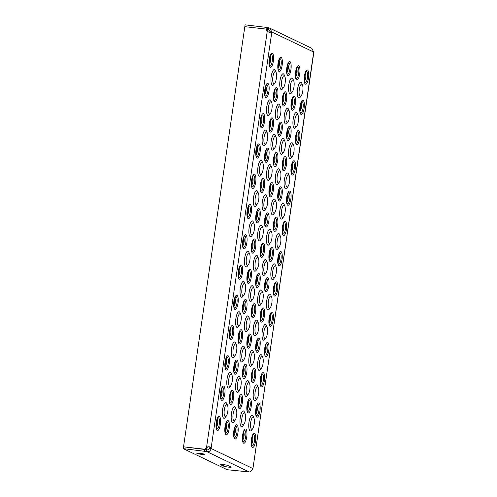 <?xml version="1.0" encoding="UTF-8"?>
<svg xmlns="http://www.w3.org/2000/svg" width="497" height="497" viewBox="0 0 497 497"><rect width="100%" height="100%" fill="white"/><g stroke="black" fill="none" stroke-linecap="round" stroke-linejoin="round"><path stroke-width="0.75" d="M197.011 453.413A3.995 0.398 -171.7 0 0 201.347 454.32A3.995 0.398 -171.7 0 0 204.752 454.42A3.995 0.398 -171.7 0 0 204.584 454.277A3.995 0.398 -171.7 0 0 200.248 453.37A3.995 0.398 -171.7 0 0 196.843 453.27A3.995 0.398 -171.7 0 0 197.011 453.413M300.151 96.244A6.094 1.839 -83.5 0 1 299.287 89.404A6.094 1.839 -83.5 0 1 301.903 84.241A6.094 1.839 -83.5 0 1 302.499 85.012A6.094 1.839 -83.5 0 1 302.853 90.448A6.094 1.839 -83.5 0 1 301.288 95.672A6.094 1.839 -83.5 0 1 300.151 96.244M295.74 126.511A6.094 1.839 -83.5 0 1 294.87 119.678A6.094 1.839 -83.5 0 1 297.486 114.515A6.094 1.839 -83.5 0 1 298.082 115.285A6.094 1.839 -83.5 0 1 298.436 120.721A6.094 1.839 -83.5 0 1 296.871 125.94A6.094 1.839 -83.5 0 1 295.74 126.511M291.323 156.779A6.094 1.839 -83.5 0 1 290.453 149.945A6.094 1.839 -83.5 0 1 293.068 144.782A6.094 1.839 -83.5 0 1 293.671 145.553A6.094 1.839 -83.5 0 1 294.019 150.989A6.094 1.839 -83.5 0 1 292.453 156.213A6.094 1.839 -83.5 0 1 291.323 156.779M286.906 187.052A6.094 1.839 -83.5 0 1 286.036 180.218A6.094 1.839 -83.5 0 1 288.658 175.056A6.094 1.839 -83.5 0 1 289.254 175.82A6.094 1.839 -83.5 0 1 289.602 181.262A6.094 1.839 -83.5 0 1 288.036 186.481A6.094 1.839 -83.5 0 1 286.906 187.052M282.489 217.319A6.094 1.839 -83.5 0 1 281.619 210.486A6.094 1.839 -83.5 0 1 284.241 205.323A6.094 1.839 -83.5 0 1 284.837 206.093A6.094 1.839 -83.5 0 1 285.191 211.529A6.094 1.839 -83.5 0 1 283.625 216.754A6.094 1.839 -83.5 0 1 282.489 217.319M278.072 247.593A6.094 1.839 -83.5 0 1 277.208 240.759A6.094 1.839 -83.5 0 1 279.823 235.597A6.094 1.839 -83.5 0 1 280.42 236.361A6.094 1.839 -83.5 0 1 280.774 241.803A6.094 1.839 -83.5 0 1 279.208 247.021A6.094 1.839 -83.5 0 1 278.072 247.593M273.654 277.86A6.094 1.839 -83.5 0 1 272.791 271.027A6.094 1.839 -83.5 0 1 275.406 265.864A6.094 1.839 -83.5 0 1 276.003 266.634A6.094 1.839 -83.5 0 1 276.357 272.07A6.094 1.839 -83.5 0 1 274.791 277.289A6.094 1.839 -83.5 0 1 273.654 277.86M269.244 308.134A6.094 1.839 -83.5 0 1 268.374 301.3A6.094 1.839 -83.5 0 1 270.989 296.137A6.094 1.839 -83.5 0 1 271.586 296.902A6.094 1.839 -83.5 0 1 271.94 302.344A6.094 1.839 -83.5 0 1 270.374 307.562A6.094 1.839 -83.5 0 1 269.244 308.134M264.826 338.401A6.094 1.839 -83.5 0 1 263.957 331.567A6.094 1.839 -83.5 0 1 266.578 326.405A6.094 1.839 -83.5 0 1 267.175 327.175A6.094 1.839 -83.5 0 1 267.523 332.611A6.094 1.839 -83.5 0 1 265.957 337.83A6.094 1.839 -83.5 0 1 264.826 338.401M260.409 368.675A6.094 1.839 -83.5 0 1 259.54 361.841A6.094 1.839 -83.5 0 1 262.161 356.678A6.094 1.839 -83.5 0 1 262.758 357.442A6.094 1.839 -83.5 0 1 263.112 362.885A6.094 1.839 -83.5 0 1 261.54 368.103A6.094 1.839 -83.5 0 1 260.409 368.675M255.992 398.942A6.094 1.839 -83.5 0 1 255.123 392.108A6.094 1.839 -83.5 0 1 257.744 386.946A6.094 1.839 -83.5 0 1 258.341 387.716A6.094 1.839 -83.5 0 1 258.695 393.152A6.094 1.839 -83.5 0 1 257.129 398.37A6.094 1.839 -83.5 0 1 255.992 398.942M251.575 429.215A6.094 1.839 -83.5 0 1 250.712 422.382A6.094 1.839 -83.5 0 1 253.327 417.219A6.094 1.839 -83.5 0 1 253.924 417.983A6.094 1.839 -83.5 0 1 254.278 423.425A6.094 1.839 -83.5 0 1 252.712 428.644A6.094 1.839 -83.5 0 1 251.575 429.215M291.36 92.026A6.094 1.839 -83.5 0 1 290.49 85.192A6.094 1.839 -83.5 0 1 293.106 80.029A6.094 1.839 -83.5 0 1 293.702 80.794A6.094 1.839 -83.5 0 1 294.056 86.236A6.094 1.839 -83.5 0 1 292.491 91.454A6.094 1.839 -83.5 0 1 291.36 92.026M286.943 122.293A6.094 1.839 -83.5 0 1 286.073 115.459A6.094 1.839 -83.5 0 1 288.689 110.297A6.094 1.839 -83.5 0 1 289.291 111.067A6.094 1.839 -83.5 0 1 289.639 116.503A6.094 1.839 -83.5 0 1 288.074 121.722A6.094 1.839 -83.5 0 1 286.943 122.293M282.526 152.567A6.094 1.839 -83.5 0 1 281.656 145.733A6.094 1.839 -83.5 0 1 284.278 140.57A6.094 1.839 -83.5 0 1 284.874 141.334A6.094 1.839 -83.5 0 1 285.222 146.777A6.094 1.839 -83.5 0 1 283.657 151.995A6.094 1.839 -83.5 0 1 282.526 152.567M278.109 182.834A6.094 1.839 -83.5 0 1 277.239 176A6.094 1.839 -83.5 0 1 279.861 170.838A6.094 1.839 -83.5 0 1 280.457 171.608A6.094 1.839 -83.5 0 1 280.811 177.044A6.094 1.839 -83.5 0 1 279.246 182.262A6.094 1.839 -83.5 0 1 278.109 182.834M273.692 213.107A6.094 1.839 -83.5 0 1 272.828 206.267A6.094 1.839 -83.5 0 1 275.444 201.105A6.094 1.839 -83.5 0 1 276.04 201.875A6.094 1.839 -83.5 0 1 276.394 207.311A6.094 1.839 -83.5 0 1 274.829 212.536A6.094 1.839 -83.5 0 1 273.692 213.107M269.275 243.375A6.094 1.839 -83.5 0 1 268.411 236.541A6.094 1.839 -83.5 0 1 271.027 231.378A6.094 1.839 -83.5 0 1 271.623 232.149A6.094 1.839 -83.5 0 1 271.977 237.585A6.094 1.839 -83.5 0 1 270.411 242.803A6.094 1.839 -83.5 0 1 269.275 243.375M264.864 273.648A6.094 1.839 -83.5 0 1 263.994 266.808A6.094 1.839 -83.5 0 1 266.609 261.646A6.094 1.839 -83.5 0 1 267.206 262.416A6.094 1.839 -83.5 0 1 267.56 267.852A6.094 1.839 -83.5 0 1 265.994 273.077A6.094 1.839 -83.5 0 1 264.864 273.648M260.447 303.915A6.094 1.839 -83.5 0 1 259.577 297.082A6.094 1.839 -83.5 0 1 262.199 291.919A6.094 1.839 -83.5 0 1 262.795 292.683A6.094 1.839 -83.5 0 1 263.143 298.125A6.094 1.839 -83.5 0 1 261.577 303.344A6.094 1.839 -83.5 0 1 260.447 303.915M256.03 334.183A6.094 1.839 -83.5 0 1 255.16 327.349A6.094 1.839 -83.5 0 1 257.781 322.186A6.094 1.839 -83.5 0 1 258.378 322.957A6.094 1.839 -83.5 0 1 258.732 328.393A6.094 1.839 -83.5 0 1 257.16 333.617A6.094 1.839 -83.5 0 1 256.03 334.183M251.612 364.456A6.094 1.839 -83.5 0 1 250.743 357.623A6.094 1.839 -83.5 0 1 253.364 352.46A6.094 1.839 -83.5 0 1 253.961 353.224A6.094 1.839 -83.5 0 1 254.315 358.666A6.094 1.839 -83.5 0 1 252.749 363.885A6.094 1.839 -83.5 0 1 251.612 364.456M247.195 394.724A6.094 1.839 -83.5 0 1 246.332 387.89A6.094 1.839 -83.5 0 1 248.947 382.727A6.094 1.839 -83.5 0 1 249.544 383.498A6.094 1.839 -83.5 0 1 249.898 388.934A6.094 1.839 -83.5 0 1 248.332 394.158A6.094 1.839 -83.5 0 1 247.195 394.724M242.785 424.997A6.094 1.839 -83.5 0 1 241.915 418.163A6.094 1.839 -83.5 0 1 244.53 413.001A6.094 1.839 -83.5 0 1 245.127 413.765A6.094 1.839 -83.5 0 1 245.481 419.207A6.094 1.839 -83.5 0 1 243.915 424.426A6.094 1.839 -83.5 0 1 242.785 424.997M282.563 87.807A6.094 1.839 -83.5 0 1 281.693 80.974A6.094 1.839 -83.5 0 1 284.309 75.811A6.094 1.839 -83.5 0 1 284.911 76.575A6.094 1.839 -83.5 0 1 285.259 82.017A6.094 1.839 -83.5 0 1 283.694 87.236A6.094 1.839 -83.5 0 1 282.563 87.807M278.146 118.075A6.094 1.839 -83.5 0 1 277.276 111.241A6.094 1.839 -83.5 0 1 279.898 106.078A6.094 1.839 -83.5 0 1 280.494 106.849A6.094 1.839 -83.5 0 1 280.842 112.285A6.094 1.839 -83.5 0 1 279.277 117.503A6.094 1.839 -83.5 0 1 278.146 118.075M273.729 148.348A6.094 1.839 -83.5 0 1 272.859 141.515A6.094 1.839 -83.5 0 1 275.481 136.352A6.094 1.839 -83.5 0 1 276.077 137.116A6.094 1.839 -83.5 0 1 276.431 142.558A6.094 1.839 -83.5 0 1 274.866 147.777A6.094 1.839 -83.5 0 1 273.729 148.348M269.312 178.616A6.094 1.839 -83.5 0 1 268.448 171.782A6.094 1.839 -83.5 0 1 271.064 166.619A6.094 1.839 -83.5 0 1 271.66 167.39A6.094 1.839 -83.5 0 1 272.014 172.826A6.094 1.839 -83.5 0 1 270.449 178.044A6.094 1.839 -83.5 0 1 269.312 178.616M264.895 208.889A6.094 1.839 -83.5 0 1 264.031 202.055A6.094 1.839 -83.5 0 1 266.647 196.893A6.094 1.839 -83.5 0 1 267.243 197.657A6.094 1.839 -83.5 0 1 267.597 203.099A6.094 1.839 -83.5 0 1 266.032 208.318A6.094 1.839 -83.5 0 1 264.895 208.889M260.484 239.156A6.094 1.839 -83.5 0 1 259.614 232.323A6.094 1.839 -83.5 0 1 262.23 227.16A6.094 1.839 -83.5 0 1 262.826 227.93A6.094 1.839 -83.5 0 1 263.18 233.366A6.094 1.839 -83.5 0 1 261.615 238.585A6.094 1.839 -83.5 0 1 260.484 239.156M256.067 269.43A6.094 1.839 -83.5 0 1 255.197 262.596A6.094 1.839 -83.5 0 1 257.819 257.434A6.094 1.839 -83.5 0 1 258.415 258.198A6.094 1.839 -83.5 0 1 258.763 263.64A6.094 1.839 -83.5 0 1 257.197 268.858A6.094 1.839 -83.5 0 1 256.067 269.43M251.65 299.697A6.094 1.839 -83.5 0 1 250.78 292.863A6.094 1.839 -83.5 0 1 253.402 287.701A6.094 1.839 -83.5 0 1 253.998 288.471A6.094 1.839 -83.5 0 1 254.352 293.907A6.094 1.839 -83.5 0 1 252.78 299.126A6.094 1.839 -83.5 0 1 251.65 299.697M247.233 329.971A6.094 1.839 -83.5 0 1 246.363 323.137A6.094 1.839 -83.5 0 1 248.985 317.968A6.094 1.839 -83.5 0 1 249.581 318.739A6.094 1.839 -83.5 0 1 249.935 324.174A6.094 1.839 -83.5 0 1 248.37 329.399A6.094 1.839 -83.5 0 1 247.233 329.971M242.816 360.238A6.094 1.839 -83.5 0 1 241.952 353.404A6.094 1.839 -83.5 0 1 244.567 348.242A6.094 1.839 -83.5 0 1 245.164 349.012A6.094 1.839 -83.5 0 1 245.518 354.448A6.094 1.839 -83.5 0 1 243.952 359.666A6.094 1.839 -83.5 0 1 242.816 360.238M238.405 390.512A6.094 1.839 -83.5 0 1 237.535 383.672A6.094 1.839 -83.5 0 1 240.15 378.509A6.094 1.839 -83.5 0 1 240.747 379.279A6.094 1.839 -83.5 0 1 241.101 384.715A6.094 1.839 -83.5 0 1 239.535 389.94A6.094 1.839 -83.5 0 1 238.405 390.512M233.988 420.779A6.094 1.839 -83.5 0 1 233.118 413.945A6.094 1.839 -83.5 0 1 235.733 408.782A6.094 1.839 -83.5 0 1 236.336 409.553A6.094 1.839 -83.5 0 1 236.684 414.989A6.094 1.839 -83.5 0 1 235.118 420.207A6.094 1.839 -83.5 0 1 233.988 420.779M273.766 83.589A6.094 1.839 -83.5 0 1 272.896 76.755A6.094 1.839 -83.5 0 1 275.518 71.593A6.094 1.839 -83.5 0 1 276.115 72.357A6.094 1.839 -83.5 0 1 276.462 77.799A6.094 1.839 -83.5 0 1 274.897 83.018A6.094 1.839 -83.5 0 1 273.766 83.589M269.349 113.856A6.094 1.839 -83.5 0 1 268.479 107.023A6.094 1.839 -83.5 0 1 271.101 101.86A6.094 1.839 -83.5 0 1 271.697 102.63A6.094 1.839 -83.5 0 1 272.052 108.066A6.094 1.839 -83.5 0 1 270.486 113.291A6.094 1.839 -83.5 0 1 269.349 113.856M264.932 144.13A6.094 1.839 -83.5 0 1 264.069 137.296A6.094 1.839 -83.5 0 1 266.684 132.134A6.094 1.839 -83.5 0 1 267.28 132.898A6.094 1.839 -83.5 0 1 267.635 138.34A6.094 1.839 -83.5 0 1 266.069 143.558A6.094 1.839 -83.5 0 1 264.932 144.13M260.515 174.397A6.094 1.839 -83.5 0 1 259.651 167.564A6.094 1.839 -83.5 0 1 262.267 162.401A6.094 1.839 -83.5 0 1 262.863 163.171A6.094 1.839 -83.5 0 1 263.217 168.607A6.094 1.839 -83.5 0 1 261.652 173.826A6.094 1.839 -83.5 0 1 260.515 174.397M256.104 204.671A6.094 1.839 -83.5 0 1 255.234 197.837A6.094 1.839 -83.5 0 1 257.85 192.674A6.094 1.839 -83.5 0 1 258.446 193.439A6.094 1.839 -83.5 0 1 258.8 198.881A6.094 1.839 -83.5 0 1 257.235 204.099A6.094 1.839 -83.5 0 1 256.104 204.671M251.687 234.938A6.094 1.839 -83.5 0 1 250.817 228.104A6.094 1.839 -83.5 0 1 253.439 222.942A6.094 1.839 -83.5 0 1 254.035 223.712A6.094 1.839 -83.5 0 1 254.383 229.148A6.094 1.839 -83.5 0 1 252.818 234.367A6.094 1.839 -83.5 0 1 251.687 234.938M247.27 265.212A6.094 1.839 -83.5 0 1 246.4 258.378A6.094 1.839 -83.5 0 1 249.022 253.215A6.094 1.839 -83.5 0 1 249.618 253.979A6.094 1.839 -83.5 0 1 249.972 259.422A6.094 1.839 -83.5 0 1 248.401 264.64A6.094 1.839 -83.5 0 1 247.27 265.212M242.853 295.479A6.094 1.839 -83.5 0 1 241.983 288.645A6.094 1.839 -83.5 0 1 244.605 283.483A6.094 1.839 -83.5 0 1 245.201 284.253A6.094 1.839 -83.5 0 1 245.555 289.689A6.094 1.839 -83.5 0 1 243.99 294.907A6.094 1.839 -83.5 0 1 242.853 295.479M238.436 325.752A6.094 1.839 -83.5 0 1 237.572 318.919A6.094 1.839 -83.5 0 1 240.188 313.756A6.094 1.839 -83.5 0 1 240.784 314.52A6.094 1.839 -83.5 0 1 241.138 319.962A6.094 1.839 -83.5 0 1 239.573 325.181A6.094 1.839 -83.5 0 1 238.436 325.752M234.025 356.02A6.094 1.839 -83.5 0 1 233.155 349.186A6.094 1.839 -83.5 0 1 235.771 344.023A6.094 1.839 -83.5 0 1 236.367 344.794A6.094 1.839 -83.5 0 1 236.721 350.23A6.094 1.839 -83.5 0 1 235.156 355.448A6.094 1.839 -83.5 0 1 234.025 356.02M229.608 386.293A6.094 1.839 -83.5 0 1 228.738 379.459A6.094 1.839 -83.5 0 1 231.353 374.297A6.094 1.839 -83.5 0 1 231.956 375.061A6.094 1.839 -83.5 0 1 232.304 380.503A6.094 1.839 -83.5 0 1 230.738 385.722A6.094 1.839 -83.5 0 1 229.608 386.293M225.191 416.561A6.094 1.839 -83.5 0 1 224.321 409.727A6.094 1.839 -83.5 0 1 226.943 404.564A6.094 1.839 -83.5 0 1 227.539 405.335A6.094 1.839 -83.5 0 1 227.887 410.771A6.094 1.839 -83.5 0 1 226.321 415.989A6.094 1.839 -83.5 0 1 225.191 416.561M304.313 80.172A5.629 1.696 96.5 0 0 305.065 73.587M304.4 81.036A4.305 1.298 96.5 0 0 304.499 80.955A4.305 1.298 96.5 0 0 305.829 77.01A4.305 1.298 96.5 0 0 305.425 72.873A4.305 1.298 96.5 0 0 305.344 72.767M299.896 110.446A5.629 1.696 96.5 0 0 300.648 103.861M299.983 111.303A4.305 1.298 96.5 0 0 300.089 111.222A4.305 1.298 96.5 0 0 301.412 107.284A4.305 1.298 96.5 0 0 301.008 103.14A4.305 1.298 96.5 0 0 300.927 103.041M295.485 140.713A5.629 1.696 96.5 0 0 296.231 134.128M295.572 141.577A4.305 1.298 96.5 0 0 295.672 141.496A4.305 1.298 96.5 0 0 297.001 137.551A4.305 1.298 96.5 0 0 296.591 133.413A4.305 1.298 96.5 0 0 296.51 133.308M291.068 170.987A5.629 1.696 96.5 0 0 291.814 164.401M291.155 171.844A4.305 1.298 96.5 0 0 291.254 171.763A4.305 1.298 96.5 0 0 292.584 167.824A4.305 1.298 96.5 0 0 292.174 163.681A4.305 1.298 96.5 0 0 292.093 163.581M286.651 201.254A5.629 1.696 96.5 0 0 287.403 194.669M286.738 202.117A4.305 1.298 96.5 0 0 286.837 202.037A4.305 1.298 96.5 0 0 288.167 198.092A4.305 1.298 96.5 0 0 287.757 193.954A4.305 1.298 96.5 0 0 287.676 193.849M282.234 231.527A5.629 1.696 96.5 0 0 282.986 224.942M282.321 232.385A4.305 1.298 96.5 0 0 282.42 232.304A4.305 1.298 96.5 0 0 283.75 228.359A4.305 1.298 96.5 0 0 283.34 224.222A4.305 1.298 96.5 0 0 283.265 224.122M277.817 261.795A5.629 1.696 96.5 0 0 278.568 255.209M277.904 262.658A4.305 1.298 96.5 0 0 278.009 262.578A4.305 1.298 96.5 0 0 279.333 258.633A4.305 1.298 96.5 0 0 278.929 254.495A4.305 1.298 96.5 0 0 278.848 254.389M273.4 292.068A5.629 1.696 96.5 0 0 274.151 285.477M273.493 292.926A4.305 1.298 96.5 0 0 273.592 292.845A4.305 1.298 96.5 0 0 274.916 288.9A4.305 1.298 96.5 0 0 274.512 284.762A4.305 1.298 96.5 0 0 274.431 284.663M268.989 322.336A5.629 1.696 96.5 0 0 269.734 315.75M269.076 323.199A4.305 1.298 96.5 0 0 269.175 323.112A4.305 1.298 96.5 0 0 270.505 319.173A4.305 1.298 96.5 0 0 270.095 315.036A4.305 1.298 96.5 0 0 270.014 314.93M264.572 352.603A5.629 1.696 96.5 0 0 265.323 346.018M264.659 353.466A4.305 1.298 96.5 0 0 264.758 353.386A4.305 1.298 96.5 0 0 266.088 349.441A4.305 1.298 96.5 0 0 265.678 345.303A4.305 1.298 96.5 0 0 265.597 345.204M260.155 382.876A5.629 1.696 96.5 0 0 260.906 376.291M260.242 383.734A4.305 1.298 96.5 0 0 260.341 383.653A4.305 1.298 96.5 0 0 261.671 379.714A4.305 1.298 96.5 0 0 261.26 375.57A4.305 1.298 96.5 0 0 261.186 375.471M255.738 413.144A5.629 1.696 96.5 0 0 256.489 406.558M255.825 414.007A4.305 1.298 96.5 0 0 255.924 413.926A4.305 1.298 96.5 0 0 257.253 409.982A4.305 1.298 96.5 0 0 256.85 405.844A4.305 1.298 96.5 0 0 256.769 405.745M251.32 443.417A5.629 1.696 96.5 0 0 252.072 436.832M251.407 444.275A4.305 1.298 96.5 0 0 251.513 444.194A4.305 1.298 96.5 0 0 252.836 440.255A4.305 1.298 96.5 0 0 252.433 436.111A4.305 1.298 96.5 0 0 252.352 436.012M295.516 75.954A5.629 1.696 96.5 0 0 296.268 69.369M295.603 76.818A4.305 1.298 96.5 0 0 295.709 76.737A4.305 1.298 96.5 0 0 297.032 72.792A4.305 1.298 96.5 0 0 296.628 68.654A4.305 1.298 96.5 0 0 296.547 68.555M291.105 106.228A5.629 1.696 96.5 0 0 291.851 99.642M291.192 107.085A4.305 1.298 96.5 0 0 291.292 107.004A4.305 1.298 96.5 0 0 292.621 103.065A4.305 1.298 96.5 0 0 292.211 98.922A4.305 1.298 96.5 0 0 292.13 98.822M286.688 136.495A5.629 1.696 96.5 0 0 287.434 129.91M286.775 137.358A4.305 1.298 96.5 0 0 286.875 137.278A4.305 1.298 96.5 0 0 288.204 133.333A4.305 1.298 96.5 0 0 287.794 129.195A4.305 1.298 96.5 0 0 287.713 129.09M282.271 166.768A5.629 1.696 96.5 0 0 283.023 160.183M282.358 167.626A4.305 1.298 96.5 0 0 282.458 167.545A4.305 1.298 96.5 0 0 283.787 163.606A4.305 1.298 96.5 0 0 283.377 159.462A4.305 1.298 96.5 0 0 283.302 159.363M277.854 197.036A5.629 1.696 96.5 0 0 278.606 190.45M277.941 197.899A4.305 1.298 96.5 0 0 278.04 197.818A4.305 1.298 96.5 0 0 279.37 193.873A4.305 1.298 96.5 0 0 278.96 189.736A4.305 1.298 96.5 0 0 278.885 189.63M273.437 227.309A5.629 1.696 96.5 0 0 274.189 220.724M273.524 228.166A4.305 1.298 96.5 0 0 273.63 228.086A4.305 1.298 96.5 0 0 274.953 224.147A4.305 1.298 96.5 0 0 274.549 220.003A4.305 1.298 96.5 0 0 274.468 219.904M269.026 257.576A5.629 1.696 96.5 0 0 269.772 250.991M269.113 258.44A4.305 1.298 96.5 0 0 269.212 258.359A4.305 1.298 96.5 0 0 270.536 254.414A4.305 1.298 96.5 0 0 270.132 250.277A4.305 1.298 96.5 0 0 270.051 250.171M264.609 287.85A5.629 1.696 96.5 0 0 265.355 281.265M264.696 288.707A4.305 1.298 96.5 0 0 264.795 288.627A4.305 1.298 96.5 0 0 266.125 284.688A4.305 1.298 96.5 0 0 265.715 280.544A4.305 1.298 96.5 0 0 265.634 280.445M260.192 318.117A5.629 1.696 96.5 0 0 260.944 311.532M260.279 318.981A4.305 1.298 96.5 0 0 260.378 318.9A4.305 1.298 96.5 0 0 261.708 314.955A4.305 1.298 96.5 0 0 261.298 310.818A4.305 1.298 96.5 0 0 261.217 310.712M255.775 348.391A5.629 1.696 96.5 0 0 256.527 341.806M255.862 349.248A4.305 1.298 96.5 0 0 255.961 349.167A4.305 1.298 96.5 0 0 257.291 345.229A4.305 1.298 96.5 0 0 256.881 341.085A4.305 1.298 96.5 0 0 256.806 340.985M251.358 378.658A5.629 1.696 96.5 0 0 252.109 372.073M251.445 379.522A4.305 1.298 96.5 0 0 251.544 379.441A4.305 1.298 96.5 0 0 252.874 375.496A4.305 1.298 96.5 0 0 252.47 371.358A4.305 1.298 96.5 0 0 252.389 371.253M246.941 408.932A5.629 1.696 96.5 0 0 247.692 402.346M247.028 409.789A4.305 1.298 96.5 0 0 247.133 409.708A4.305 1.298 96.5 0 0 248.457 405.763A4.305 1.298 96.5 0 0 248.053 401.626A4.305 1.298 96.5 0 0 247.972 401.526M242.53 439.199A5.629 1.696 96.5 0 0 243.275 432.614M242.617 440.062A4.305 1.298 96.5 0 0 242.716 439.982A4.305 1.298 96.5 0 0 244.046 436.037A4.305 1.298 96.5 0 0 243.636 431.899A4.305 1.298 96.5 0 0 243.555 431.794M286.726 71.742A5.629 1.696 96.5 0 0 287.471 65.15M286.812 72.599A4.305 1.298 96.5 0 0 286.912 72.519A4.305 1.298 96.5 0 0 288.241 68.574A4.305 1.298 96.5 0 0 287.831 64.436A4.305 1.298 96.5 0 0 287.751 64.337M282.308 102.009A5.629 1.696 96.5 0 0 283.054 95.424M282.395 102.867A4.305 1.298 96.5 0 0 282.495 102.786A4.305 1.298 96.5 0 0 283.824 98.847A4.305 1.298 96.5 0 0 283.414 94.703A4.305 1.298 96.5 0 0 283.333 94.604M277.891 132.277A5.629 1.696 96.5 0 0 278.643 125.691M277.978 133.14A4.305 1.298 96.5 0 0 278.078 133.059A4.305 1.298 96.5 0 0 279.407 129.114A4.305 1.298 96.5 0 0 278.997 124.977A4.305 1.298 96.5 0 0 278.923 124.877M273.474 162.55A5.629 1.696 96.5 0 0 274.226 155.965M273.561 163.407A4.305 1.298 96.5 0 0 273.661 163.327A4.305 1.298 96.5 0 0 274.99 159.388A4.305 1.298 96.5 0 0 274.58 155.244A4.305 1.298 96.5 0 0 274.506 155.145M269.057 192.817A5.629 1.696 96.5 0 0 269.809 186.232M269.144 193.681A4.305 1.298 96.5 0 0 269.25 193.6A4.305 1.298 96.5 0 0 270.573 189.655A4.305 1.298 96.5 0 0 270.169 185.518A4.305 1.298 96.5 0 0 270.088 185.418M264.646 223.091A5.629 1.696 96.5 0 0 265.392 216.506M264.733 223.948A4.305 1.298 96.5 0 0 264.833 223.867A4.305 1.298 96.5 0 0 266.156 219.929A4.305 1.298 96.5 0 0 265.752 215.785A4.305 1.298 96.5 0 0 265.671 215.686M260.229 253.358A5.629 1.696 96.5 0 0 260.975 246.773M260.316 254.222A4.305 1.298 96.5 0 0 260.416 254.141A4.305 1.298 96.5 0 0 261.745 250.196A4.305 1.298 96.5 0 0 261.335 246.058A4.305 1.298 96.5 0 0 261.254 245.959M255.812 283.632A5.629 1.696 96.5 0 0 256.564 277.046M255.899 284.489A4.305 1.298 96.5 0 0 255.998 284.408A4.305 1.298 96.5 0 0 257.328 280.47A4.305 1.298 96.5 0 0 256.918 276.326A4.305 1.298 96.5 0 0 256.837 276.226M251.395 313.899A5.629 1.696 96.5 0 0 252.147 307.314M251.482 314.763A4.305 1.298 96.5 0 0 251.581 314.682A4.305 1.298 96.5 0 0 252.911 310.737A4.305 1.298 96.5 0 0 252.501 306.599A4.305 1.298 96.5 0 0 252.426 306.494M246.978 344.172A5.629 1.696 96.5 0 0 247.73 337.587M247.065 345.03A4.305 1.298 96.5 0 0 247.164 344.949A4.305 1.298 96.5 0 0 248.494 341.01A4.305 1.298 96.5 0 0 248.09 336.867A4.305 1.298 96.5 0 0 248.009 336.767M242.561 374.44A5.629 1.696 96.5 0 0 243.313 367.855M242.648 375.303A4.305 1.298 96.5 0 0 242.753 375.223A4.305 1.298 96.5 0 0 244.077 371.278A4.305 1.298 96.5 0 0 243.673 367.14A4.305 1.298 96.5 0 0 243.592 367.034M238.15 404.713A5.629 1.696 96.5 0 0 238.895 398.128M238.237 405.571A4.305 1.298 96.5 0 0 238.336 405.49A4.305 1.298 96.5 0 0 239.666 401.551A4.305 1.298 96.5 0 0 239.256 397.407A4.305 1.298 96.5 0 0 239.175 397.308M233.733 434.981A5.629 1.696 96.5 0 0 234.478 428.395M233.82 435.844A4.305 1.298 96.5 0 0 233.919 435.763A4.305 1.298 96.5 0 0 235.249 431.818A4.305 1.298 96.5 0 0 234.839 427.681A4.305 1.298 96.5 0 0 234.758 427.575M277.929 67.524A5.629 1.696 96.5 0 0 278.674 60.938M278.016 68.381A4.305 1.298 96.5 0 0 278.115 68.3A4.305 1.298 96.5 0 0 279.444 64.361A4.305 1.298 96.5 0 0 279.034 60.218A4.305 1.298 96.5 0 0 278.954 60.118M273.512 97.791A5.629 1.696 96.5 0 0 274.263 91.206M273.598 98.654A4.305 1.298 96.5 0 0 273.698 98.574A4.305 1.298 96.5 0 0 275.027 94.629A4.305 1.298 96.5 0 0 274.617 90.491A4.305 1.298 96.5 0 0 274.543 90.386M269.094 128.064A5.629 1.696 96.5 0 0 269.846 121.479M269.181 128.922A4.305 1.298 96.5 0 0 269.281 128.841A4.305 1.298 96.5 0 0 270.61 124.896A4.305 1.298 96.5 0 0 270.206 120.759A4.305 1.298 96.5 0 0 270.126 120.659M264.677 158.332A5.629 1.696 96.5 0 0 265.429 151.747M264.764 159.195A4.305 1.298 96.5 0 0 264.87 159.115A4.305 1.298 96.5 0 0 266.193 155.17A4.305 1.298 96.5 0 0 265.789 151.032A4.305 1.298 96.5 0 0 265.709 150.926M260.266 188.605A5.629 1.696 96.5 0 0 261.012 182.014M260.353 189.463A4.305 1.298 96.5 0 0 260.453 189.382A4.305 1.298 96.5 0 0 261.776 185.437A4.305 1.298 96.5 0 0 261.372 181.299A4.305 1.298 96.5 0 0 261.292 181.2M255.849 218.873A5.629 1.696 96.5 0 0 256.595 212.287M255.936 219.736A4.305 1.298 96.5 0 0 256.036 219.649A4.305 1.298 96.5 0 0 257.365 215.71A4.305 1.298 96.5 0 0 256.955 211.573A4.305 1.298 96.5 0 0 256.874 211.467M251.432 249.14A5.629 1.696 96.5 0 0 252.184 242.555M251.519 250.003A4.305 1.298 96.5 0 0 251.619 249.923A4.305 1.298 96.5 0 0 252.948 245.978A4.305 1.298 96.5 0 0 252.538 241.84A4.305 1.298 96.5 0 0 252.457 241.741M247.015 279.413A5.629 1.696 96.5 0 0 247.767 272.828M247.102 280.271A4.305 1.298 96.5 0 0 247.202 280.19A4.305 1.298 96.5 0 0 248.531 276.251A4.305 1.298 96.5 0 0 248.121 272.107A4.305 1.298 96.5 0 0 248.046 272.008M242.598 309.681A5.629 1.696 96.5 0 0 243.35 303.095M242.685 310.544A4.305 1.298 96.5 0 0 242.785 310.463A4.305 1.298 96.5 0 0 244.114 306.519A4.305 1.298 96.5 0 0 243.71 302.381A4.305 1.298 96.5 0 0 243.629 302.282M238.181 339.954A5.629 1.696 96.5 0 0 238.933 333.369M238.274 340.812A4.305 1.298 96.5 0 0 238.374 340.731A4.305 1.298 96.5 0 0 239.697 336.792A4.305 1.298 96.5 0 0 239.293 332.648A4.305 1.298 96.5 0 0 239.212 332.549M233.77 370.222A5.629 1.696 96.5 0 0 234.516 363.636M233.857 371.085A4.305 1.298 96.5 0 0 233.957 371.004A4.305 1.298 96.5 0 0 235.286 367.059A4.305 1.298 96.5 0 0 234.876 362.922A4.305 1.298 96.5 0 0 234.795 362.822M229.353 400.495A5.629 1.696 96.5 0 0 230.099 393.91M229.44 401.352A4.305 1.298 96.5 0 0 229.539 401.272A4.305 1.298 96.5 0 0 230.869 397.333A4.305 1.298 96.5 0 0 230.459 393.189A4.305 1.298 96.5 0 0 230.378 393.09M224.936 430.762A5.629 1.696 96.5 0 0 225.688 424.177M225.023 431.626A4.305 1.298 96.5 0 0 225.122 431.545A4.305 1.298 96.5 0 0 226.452 427.6A4.305 1.298 96.5 0 0 226.042 423.463A4.305 1.298 96.5 0 0 225.967 423.357M269.132 63.305A5.629 1.696 96.5 0 0 269.883 56.72M269.219 64.163A4.305 1.298 96.5 0 0 269.318 64.082A4.305 1.298 96.5 0 0 270.648 60.143A4.305 1.298 96.5 0 0 270.238 55.999A4.305 1.298 96.5 0 0 270.163 55.9M264.715 93.573A5.629 1.696 96.5 0 0 265.466 86.987M264.802 94.436A4.305 1.298 96.5 0 0 264.901 94.355A4.305 1.298 96.5 0 0 266.23 90.411A4.305 1.298 96.5 0 0 265.827 86.273A4.305 1.298 96.5 0 0 265.746 86.167M260.298 123.846A5.629 1.696 96.5 0 0 261.049 117.261M260.385 124.704A4.305 1.298 96.5 0 0 260.49 124.623A4.305 1.298 96.5 0 0 261.813 120.684A4.305 1.298 96.5 0 0 261.41 116.54A4.305 1.298 96.5 0 0 261.329 116.441M255.887 154.113A5.629 1.696 96.5 0 0 256.632 147.528M255.974 154.977A4.305 1.298 96.5 0 0 256.073 154.896A4.305 1.298 96.5 0 0 257.396 150.951A4.305 1.298 96.5 0 0 256.992 146.814A4.305 1.298 96.5 0 0 256.912 146.708M251.47 184.387A5.629 1.696 96.5 0 0 252.215 177.802M251.557 185.244A4.305 1.298 96.5 0 0 251.656 185.164A4.305 1.298 96.5 0 0 252.985 181.225A4.305 1.298 96.5 0 0 252.575 177.081A4.305 1.298 96.5 0 0 252.495 176.982M247.052 214.654A5.629 1.696 96.5 0 0 247.804 208.069M247.139 215.518A4.305 1.298 96.5 0 0 247.239 215.437A4.305 1.298 96.5 0 0 248.568 211.492A4.305 1.298 96.5 0 0 248.158 207.355A4.305 1.298 96.5 0 0 248.078 207.249M242.635 244.928A5.629 1.696 96.5 0 0 243.387 238.343M242.722 245.785A4.305 1.298 96.5 0 0 242.822 245.704A4.305 1.298 96.5 0 0 244.151 241.759A4.305 1.298 96.5 0 0 243.741 237.622A4.305 1.298 96.5 0 0 243.667 237.523M238.218 275.195A5.629 1.696 96.5 0 0 238.97 268.61M238.305 276.059A4.305 1.298 96.5 0 0 238.405 275.978A4.305 1.298 96.5 0 0 239.734 272.033A4.305 1.298 96.5 0 0 239.33 267.895A4.305 1.298 96.5 0 0 239.25 267.79M233.801 305.469A5.629 1.696 96.5 0 0 234.553 298.883M233.894 306.326A4.305 1.298 96.5 0 0 233.994 306.245A4.305 1.298 96.5 0 0 235.317 302.3A4.305 1.298 96.5 0 0 234.913 298.163A4.305 1.298 96.5 0 0 234.832 298.063M229.39 335.736A5.629 1.696 96.5 0 0 230.136 329.151M229.477 336.599A4.305 1.298 96.5 0 0 229.577 336.519A4.305 1.298 96.5 0 0 230.906 332.574A4.305 1.298 96.5 0 0 230.496 328.436A4.305 1.298 96.5 0 0 230.415 328.331M224.973 366.009A5.629 1.696 96.5 0 0 225.719 359.418M225.06 366.867A4.305 1.298 96.5 0 0 225.16 366.786A4.305 1.298 96.5 0 0 226.489 362.841A4.305 1.298 96.5 0 0 226.079 358.704A4.305 1.298 96.5 0 0 225.998 358.604M220.556 396.277A5.629 1.696 96.5 0 0 221.308 389.691M220.643 397.134A4.305 1.298 96.5 0 0 220.743 397.053A4.305 1.298 96.5 0 0 222.072 393.115A4.305 1.298 96.5 0 0 221.662 388.971A4.305 1.298 96.5 0 0 221.587 388.871M216.139 426.544A5.629 1.696 96.5 0 0 216.891 419.959M216.226 427.408A4.305 1.298 96.5 0 0 216.325 427.327A4.305 1.298 96.5 0 0 217.655 423.382A4.305 1.298 96.5 0 0 217.251 419.244A4.305 1.298 96.5 0 0 217.17 419.145M267.926 31.988L267.231 31.417L270.368 32.746L271.828 31.976L269.927 28.248L311.793 48.321L313.7 52.048L313.737 52.993L252.936 468.565C251.55 470.97 250.314 472.094 249.227 471.951L227.241 469.721L183.263 448.636L206.721 451.574C209.138 452.003 210.585 450.972 211.063 448.493L209.318 448.294C209.218 446.679 208.479 446.412 207.094 447.493L206.566 447.238A3.075 2.914 -64.4 0 0 205.621 448.456A1.23 1.168 115.6 0 1 204.379 449.189L183.53 446.815L183.263 448.636M249.227 471.951L206.721 451.574L206.988 449.76C208.212 450.183 208.988 449.692 209.318 448.294M206.988 449.76L183.53 446.815L245.089 24.85L267.864 27.571L268.548 27.789L268.281 29.609L269.15 29.919M220.494 464.676L223.488 466.111A3.995 0.398 -171.7 0 0 227.825 467.018A3.995 0.398 -171.7 0 0 231.229 467.118A3.995 0.398 -171.7 0 0 231.062 466.969L228.067 465.54A3.995 0.398 -171.7 0 0 223.731 464.633A3.995 0.398 -171.7 0 0 220.326 464.527A3.995 0.398 -171.7 0 0 220.494 464.676L220.531 464.44M271.828 31.976L211.063 448.493L252.936 468.565L313.7 52.048L271.828 31.976L270.082 31.777L269.132 29.913M269.927 28.248L268.548 27.789M267.759 31.671A3.075 2.914 115.6 0 1 267.187 30.286A1.23 1.168 -64.4 0 0 266.554 29.398L266.025 29.143A1.23 1.168 115.6 0 0 265.671 29.037L244.822 26.664L266.081 29.087L269.722 30.298M269.517 32.64L270.082 31.777M211.063 448.493C210.653 446.735 209.156 446.318 206.566 447.238L267.231 31.417A3.075 2.914 -64.4 0 1 266.659 30.031A1.23 1.168 115.6 0 0 266.025 29.143M205.522 449.344A1.23 1.168 -64.4 0 0 206.149 448.704A3.075 2.914 115.6 0 1 207.094 447.493M302.499 85.012L301.785 83.31A7.921 2.386 96.5 0 0 301.008 82.309A7.921 2.386 96.5 0 0 297.604 89.025A7.921 2.386 96.5 0 0 298.734 97.909A7.921 2.386 96.5 0 0 300.207 97.17L301.288 95.672M301.896 83.571A7.958 2.398 96.5 0 0 297.585 89.019A7.958 2.398 96.5 0 0 297.84 96.679A7.958 2.398 96.5 0 0 300.374 96.94M298.082 115.285L297.374 113.583A7.921 2.386 96.5 0 0 296.597 112.583A7.921 2.386 96.5 0 0 293.193 119.292A7.921 2.386 96.5 0 0 294.317 128.183A7.921 2.386 96.5 0 0 295.796 127.437L296.871 125.94M297.479 113.838A7.958 2.398 96.5 0 0 293.168 119.286A7.958 2.398 96.5 0 0 293.423 126.952A7.958 2.398 96.5 0 0 295.957 127.213M293.671 145.553L292.957 143.85A7.921 2.386 96.5 0 0 292.18 142.85A7.921 2.386 96.5 0 0 288.776 149.566A7.921 2.386 96.5 0 0 289.9 158.45A7.921 2.386 96.5 0 0 291.379 157.711L292.453 156.213M293.062 144.111A7.958 2.398 96.5 0 0 288.757 149.56A7.958 2.398 96.5 0 0 289.012 157.22A7.958 2.398 96.5 0 0 291.54 157.481M289.254 175.82L288.54 174.124A7.921 2.386 96.5 0 0 287.763 173.124A7.921 2.386 96.5 0 0 284.359 179.833A7.921 2.386 96.5 0 0 285.489 188.723A7.921 2.386 96.5 0 0 286.962 187.978L288.036 186.481M288.645 174.379A7.958 2.398 96.5 0 0 284.34 179.827A7.958 2.398 96.5 0 0 284.595 187.487A7.958 2.398 96.5 0 0 287.123 187.754M284.837 206.093L284.122 204.391A7.921 2.386 96.5 0 0 283.346 203.391A7.921 2.386 96.5 0 0 279.941 210.107A7.921 2.386 96.5 0 0 281.072 218.991A7.921 2.386 96.5 0 0 282.544 218.251L283.625 216.754M284.228 204.652A7.958 2.398 96.5 0 0 279.923 210.101A7.958 2.398 96.5 0 0 280.178 217.761A7.958 2.398 96.5 0 0 282.706 218.021M280.42 236.361L279.705 234.659A7.921 2.386 96.5 0 0 278.929 233.665A7.921 2.386 96.5 0 0 275.524 240.374A7.921 2.386 96.5 0 0 276.655 249.264A7.921 2.386 96.5 0 0 278.127 248.519L279.208 247.021M279.817 234.919A7.958 2.398 96.5 0 0 275.506 240.368A7.958 2.398 96.5 0 0 275.76 248.028A7.958 2.398 96.5 0 0 278.295 248.295M276.003 266.634L275.288 264.932A7.921 2.386 96.5 0 0 274.518 263.932A7.921 2.386 96.5 0 0 271.113 270.648A7.921 2.386 96.5 0 0 272.238 279.531A7.921 2.386 96.5 0 0 273.71 278.792L274.791 277.289M275.4 265.187A7.958 2.398 96.5 0 0 271.089 270.641A7.958 2.398 96.5 0 0 271.343 278.301A7.958 2.398 96.5 0 0 273.878 278.562M271.586 296.902L270.877 295.199A7.921 2.386 96.5 0 0 270.101 294.205A7.921 2.386 96.5 0 0 266.696 300.915A7.921 2.386 96.5 0 0 267.821 309.805A7.921 2.386 96.5 0 0 269.299 309.059L270.374 307.562M270.983 295.46A7.958 2.398 96.5 0 0 266.678 300.909A7.958 2.398 96.5 0 0 266.926 308.569A7.958 2.398 96.5 0 0 269.461 308.83M267.175 327.175L266.46 325.473A7.921 2.386 96.5 0 0 265.684 324.473A7.921 2.386 96.5 0 0 262.279 331.188A7.921 2.386 96.5 0 0 263.41 340.072A7.921 2.386 96.5 0 0 264.882 339.333L265.957 337.83M266.566 325.728A7.958 2.398 96.5 0 0 262.261 331.182A7.958 2.398 96.5 0 0 262.515 338.842A7.958 2.398 96.5 0 0 265.044 339.103M262.758 357.442L262.043 355.74A7.921 2.386 96.5 0 0 261.267 354.746A7.921 2.386 96.5 0 0 257.862 361.456A7.921 2.386 96.5 0 0 258.993 370.346A7.921 2.386 96.5 0 0 260.465 369.6L261.54 368.103M262.149 356.001A7.958 2.398 96.5 0 0 257.844 361.449A7.958 2.398 96.5 0 0 258.098 369.109A7.958 2.398 96.5 0 0 260.627 369.37M258.341 387.716L257.626 386.014A7.921 2.386 96.5 0 0 256.85 385.013A7.921 2.386 96.5 0 0 253.445 391.729A7.921 2.386 96.5 0 0 254.576 400.613A7.921 2.386 96.5 0 0 256.048 399.868L257.129 398.37M257.738 386.268A7.958 2.398 96.5 0 0 253.427 391.723A7.958 2.398 96.5 0 0 253.681 399.383A7.958 2.398 96.5 0 0 256.21 399.644M253.924 417.983L253.209 416.281A7.921 2.386 96.5 0 0 252.433 415.287A7.921 2.386 96.5 0 0 249.028 421.996A7.921 2.386 96.5 0 0 250.159 430.88A7.921 2.386 96.5 0 0 251.631 430.141L252.712 428.644M253.321 416.542A7.958 2.398 96.5 0 0 249.009 421.99A7.958 2.398 96.5 0 0 249.264 429.65A7.958 2.398 96.5 0 0 251.799 429.911M293.702 80.794L292.994 79.091A7.921 2.386 96.5 0 0 292.217 78.091A7.921 2.386 96.5 0 0 288.813 84.807A7.921 2.386 96.5 0 0 289.937 93.691A7.921 2.386 96.5 0 0 291.416 92.951L292.491 91.454M293.1 79.352A7.958 2.398 96.5 0 0 288.794 84.801A7.958 2.398 96.5 0 0 289.043 92.461A7.958 2.398 96.5 0 0 291.577 92.722M289.291 111.067L288.577 109.365A7.921 2.386 96.5 0 0 287.8 108.365A7.921 2.386 96.5 0 0 284.396 115.08A7.921 2.386 96.5 0 0 285.52 123.964A7.921 2.386 96.5 0 0 286.999 123.219L288.074 121.722M288.682 109.62A7.958 2.398 96.5 0 0 284.377 115.074A7.958 2.398 96.5 0 0 284.632 122.734A7.958 2.398 96.5 0 0 287.16 122.995M284.874 141.334L284.16 139.632A7.921 2.386 96.5 0 0 283.383 138.632A7.921 2.386 96.5 0 0 279.979 145.348A7.921 2.386 96.5 0 0 281.109 154.232A7.921 2.386 96.5 0 0 282.582 153.492L283.657 151.995M284.265 139.893A7.958 2.398 96.5 0 0 279.96 145.341A7.958 2.398 96.5 0 0 280.215 153.001A7.958 2.398 96.5 0 0 282.743 153.262M280.457 171.608L279.743 169.906A7.921 2.386 96.5 0 0 278.966 168.905A7.921 2.386 96.5 0 0 275.562 175.615A7.921 2.386 96.5 0 0 276.692 184.505A7.921 2.386 96.5 0 0 278.165 183.76L279.246 182.262M279.848 170.16A7.958 2.398 96.5 0 0 275.543 175.615A7.958 2.398 96.5 0 0 275.798 183.275A7.958 2.398 96.5 0 0 278.326 183.536M276.04 201.875L275.326 200.173A7.921 2.386 96.5 0 0 274.549 199.173A7.921 2.386 96.5 0 0 271.145 205.888A7.921 2.386 96.5 0 0 272.275 214.772A7.921 2.386 96.5 0 0 273.748 214.033L274.829 212.536M275.437 200.434A7.958 2.398 96.5 0 0 271.126 205.882A7.958 2.398 96.5 0 0 271.381 213.542A7.958 2.398 96.5 0 0 273.915 213.803M271.623 232.149L270.908 230.446A7.921 2.386 96.5 0 0 270.138 229.446A7.921 2.386 96.5 0 0 266.734 236.156A7.921 2.386 96.5 0 0 267.858 245.046A7.921 2.386 96.5 0 0 269.331 244.3L270.411 242.803M271.02 230.701A7.958 2.398 96.5 0 0 266.709 236.15A7.958 2.398 96.5 0 0 266.964 243.816A7.958 2.398 96.5 0 0 269.498 244.077M267.206 262.416L266.498 260.714A7.921 2.386 96.5 0 0 265.721 259.714A7.921 2.386 96.5 0 0 262.317 266.429A7.921 2.386 96.5 0 0 263.441 275.313A7.921 2.386 96.5 0 0 264.92 274.574L265.994 273.077M266.603 260.975A7.958 2.398 96.5 0 0 262.298 266.423A7.958 2.398 96.5 0 0 262.546 274.083A7.958 2.398 96.5 0 0 265.081 274.344M262.795 292.683L262.081 290.987A7.921 2.386 96.5 0 0 261.304 289.987A7.921 2.386 96.5 0 0 257.9 296.697A7.921 2.386 96.5 0 0 259.03 305.587A7.921 2.386 96.5 0 0 260.503 304.841L261.577 303.344M262.186 291.242A7.958 2.398 96.5 0 0 257.881 296.69A7.958 2.398 96.5 0 0 258.136 304.357A7.958 2.398 96.5 0 0 260.664 304.618M258.378 322.957L257.663 321.255A7.921 2.386 96.5 0 0 256.887 320.254A7.921 2.386 96.5 0 0 253.482 326.97A7.921 2.386 96.5 0 0 254.613 335.854A7.921 2.386 96.5 0 0 256.085 335.115L257.16 333.617M257.769 321.516A7.958 2.398 96.5 0 0 253.464 326.964A7.958 2.398 96.5 0 0 253.718 334.624A7.958 2.398 96.5 0 0 256.247 334.885M253.961 353.224L253.246 351.522A7.921 2.386 96.5 0 0 252.47 350.528A7.921 2.386 96.5 0 0 249.065 357.237A7.921 2.386 96.5 0 0 250.196 366.127A7.921 2.386 96.5 0 0 251.668 365.382L252.749 363.885M253.358 351.783A7.958 2.398 96.5 0 0 249.047 357.231A7.958 2.398 96.5 0 0 249.301 364.891A7.958 2.398 96.5 0 0 251.836 365.158M249.544 383.498L248.829 381.795A7.921 2.386 96.5 0 0 248.053 380.795A7.921 2.386 96.5 0 0 244.648 387.511A7.921 2.386 96.5 0 0 245.779 396.395A7.921 2.386 96.5 0 0 247.251 395.655L248.332 394.158M248.941 382.056A7.958 2.398 96.5 0 0 244.63 387.505A7.958 2.398 96.5 0 0 244.884 395.165A7.958 2.398 96.5 0 0 247.419 395.426M245.127 413.765L244.418 412.063A7.921 2.386 96.5 0 0 243.642 411.069A7.921 2.386 96.5 0 0 240.237 417.778A7.921 2.386 96.5 0 0 241.362 426.668A7.921 2.386 96.5 0 0 242.84 425.923L243.915 424.426M244.524 412.324A7.958 2.398 96.5 0 0 240.219 417.772A7.958 2.398 96.5 0 0 240.467 425.432A7.958 2.398 96.5 0 0 243.002 425.699M284.911 76.575L284.197 74.873A7.921 2.386 96.5 0 0 283.42 73.879A7.921 2.386 96.5 0 0 280.016 80.589A7.921 2.386 96.5 0 0 281.14 89.479A7.921 2.386 96.5 0 0 282.619 88.733L283.694 87.236M284.303 75.134A7.958 2.398 96.5 0 0 279.997 80.582A7.958 2.398 96.5 0 0 280.252 88.242A7.958 2.398 96.5 0 0 282.781 88.503M280.494 106.849L279.78 105.147A7.921 2.386 96.5 0 0 279.003 104.146A7.921 2.386 96.5 0 0 275.599 110.862A7.921 2.386 96.5 0 0 276.73 119.746A7.921 2.386 96.5 0 0 278.202 119.007L279.277 117.503M279.886 105.401A7.958 2.398 96.5 0 0 275.58 110.856A7.958 2.398 96.5 0 0 275.835 118.516A7.958 2.398 96.5 0 0 278.363 118.777M276.077 137.116L275.363 135.414A7.921 2.386 96.5 0 0 274.586 134.42A7.921 2.386 96.5 0 0 271.182 141.129A7.921 2.386 96.5 0 0 272.313 150.013A7.921 2.386 96.5 0 0 273.785 149.274L274.866 147.777M275.468 135.675A7.958 2.398 96.5 0 0 271.163 141.123A7.958 2.398 96.5 0 0 271.418 148.783A7.958 2.398 96.5 0 0 273.946 149.044M271.66 167.39L270.946 165.687A7.921 2.386 96.5 0 0 270.169 164.687A7.921 2.386 96.5 0 0 266.765 171.403A7.921 2.386 96.5 0 0 267.895 180.287A7.921 2.386 96.5 0 0 269.368 179.541L270.449 178.044M271.058 165.942A7.958 2.398 96.5 0 0 266.746 171.397A7.958 2.398 96.5 0 0 267.001 179.057A7.958 2.398 96.5 0 0 269.536 179.318M267.243 197.657L266.529 195.955A7.921 2.386 96.5 0 0 265.758 194.961A7.921 2.386 96.5 0 0 262.354 201.67A7.921 2.386 96.5 0 0 263.478 210.554A7.921 2.386 96.5 0 0 264.951 209.815L266.032 208.318M266.64 196.216A7.958 2.398 96.5 0 0 262.329 201.664A7.958 2.398 96.5 0 0 262.584 209.324A7.958 2.398 96.5 0 0 265.118 209.585M262.826 227.93L262.118 226.228A7.921 2.386 96.5 0 0 261.341 225.228A7.921 2.386 96.5 0 0 257.937 231.944A7.921 2.386 96.5 0 0 259.061 240.828A7.921 2.386 96.5 0 0 260.54 240.082L261.615 238.585M262.223 226.483A7.958 2.398 96.5 0 0 257.918 231.937A7.958 2.398 96.5 0 0 258.167 239.597A7.958 2.398 96.5 0 0 260.701 239.858M258.415 258.198L257.701 256.495A7.921 2.386 96.5 0 0 256.924 255.495A7.921 2.386 96.5 0 0 253.52 262.211A7.921 2.386 96.5 0 0 254.65 271.095A7.921 2.386 96.5 0 0 256.123 270.356L257.197 268.858M257.806 256.756A7.958 2.398 96.5 0 0 253.501 262.205A7.958 2.398 96.5 0 0 253.756 269.865A7.958 2.398 96.5 0 0 256.284 270.126M253.998 288.471L253.284 286.769A7.921 2.386 96.5 0 0 252.507 285.769A7.921 2.386 96.5 0 0 249.103 292.478A7.921 2.386 96.5 0 0 250.233 301.368A7.921 2.386 96.5 0 0 251.706 300.623L252.78 299.126M253.389 287.024A7.958 2.398 96.5 0 0 249.084 292.478A7.958 2.398 96.5 0 0 249.339 300.138A7.958 2.398 96.5 0 0 251.867 300.399M249.581 318.739L248.867 317.036A7.921 2.386 96.5 0 0 248.09 316.036A7.921 2.386 96.5 0 0 244.686 322.752A7.921 2.386 96.5 0 0 245.816 331.636A7.921 2.386 96.5 0 0 247.289 330.896L248.37 329.399M248.978 317.297A7.958 2.398 96.5 0 0 244.667 322.746A7.958 2.398 96.5 0 0 244.922 330.406A7.958 2.398 96.5 0 0 247.456 330.667M245.164 349.012L244.449 347.31A7.921 2.386 96.5 0 0 243.673 346.31A7.921 2.386 96.5 0 0 240.268 353.019A7.921 2.386 96.5 0 0 241.399 361.909A7.921 2.386 96.5 0 0 242.871 361.164L243.952 359.666M244.561 347.565A7.958 2.398 96.5 0 0 240.25 353.013A7.958 2.398 96.5 0 0 240.505 360.679A7.958 2.398 96.5 0 0 243.039 360.94M240.747 379.279L240.039 377.577A7.921 2.386 96.5 0 0 239.262 376.577A7.921 2.386 96.5 0 0 235.858 383.293A7.921 2.386 96.5 0 0 236.982 392.176A7.921 2.386 96.5 0 0 238.461 391.437L239.535 389.94M240.144 377.838A7.958 2.398 96.5 0 0 235.839 383.286A7.958 2.398 96.5 0 0 236.087 390.946A7.958 2.398 96.5 0 0 238.622 391.207M236.336 409.553L235.621 407.851A7.921 2.386 96.5 0 0 234.845 406.85A7.921 2.386 96.5 0 0 231.44 413.56A7.921 2.386 96.5 0 0 232.571 422.45A7.921 2.386 96.5 0 0 234.044 421.704L235.118 420.207M235.727 408.105A7.958 2.398 96.5 0 0 231.422 413.554A7.958 2.398 96.5 0 0 231.677 421.22A7.958 2.398 96.5 0 0 234.205 421.481M276.115 72.357L275.4 70.655A7.921 2.386 96.5 0 0 274.624 69.661A7.921 2.386 96.5 0 0 271.219 76.37A7.921 2.386 96.5 0 0 272.35 85.26A7.921 2.386 96.5 0 0 273.822 84.515L274.897 83.018M275.506 70.916A7.958 2.398 96.5 0 0 271.2 76.364A7.958 2.398 96.5 0 0 271.455 84.024A7.958 2.398 96.5 0 0 273.984 84.291M271.697 102.63L270.983 100.928A7.921 2.386 96.5 0 0 270.206 99.928A7.921 2.386 96.5 0 0 266.802 106.644A7.921 2.386 96.5 0 0 267.933 115.528A7.921 2.386 96.5 0 0 269.405 114.788L270.486 113.291M271.089 101.189A7.958 2.398 96.5 0 0 266.783 106.638A7.958 2.398 96.5 0 0 267.038 114.298A7.958 2.398 96.5 0 0 269.567 114.558M267.28 132.898L266.566 131.196A7.921 2.386 96.5 0 0 265.789 130.202A7.921 2.386 96.5 0 0 262.385 136.911A7.921 2.386 96.5 0 0 263.516 145.801A7.921 2.386 96.5 0 0 264.988 145.056L266.069 143.558M266.678 131.456A7.958 2.398 96.5 0 0 262.366 136.905A7.958 2.398 96.5 0 0 262.621 144.565A7.958 2.398 96.5 0 0 265.156 144.832M262.863 163.171L262.149 161.469A7.921 2.386 96.5 0 0 261.379 160.469A7.921 2.386 96.5 0 0 257.974 167.185A7.921 2.386 96.5 0 0 259.099 176.068A7.921 2.386 96.5 0 0 260.571 175.329L261.652 173.826M262.261 161.724A7.958 2.398 96.5 0 0 257.949 167.178A7.958 2.398 96.5 0 0 258.204 174.838A7.958 2.398 96.5 0 0 260.739 175.099M258.446 193.439L257.738 191.736A7.921 2.386 96.5 0 0 256.961 190.742A7.921 2.386 96.5 0 0 253.557 197.452A7.921 2.386 96.5 0 0 254.681 206.342A7.921 2.386 96.5 0 0 256.16 205.596L257.235 204.099M257.844 191.997A7.958 2.398 96.5 0 0 253.538 197.446A7.958 2.398 96.5 0 0 253.787 205.106A7.958 2.398 96.5 0 0 256.322 205.367M254.035 223.712L253.321 222.01A7.921 2.386 96.5 0 0 252.544 221.01A7.921 2.386 96.5 0 0 249.14 227.725A7.921 2.386 96.5 0 0 250.271 236.609A7.921 2.386 96.5 0 0 251.743 235.87L252.818 234.367M253.427 222.265A7.958 2.398 96.5 0 0 249.121 227.719A7.958 2.398 96.5 0 0 249.376 235.379A7.958 2.398 96.5 0 0 251.904 235.64M249.618 253.979L248.904 252.277A7.921 2.386 96.5 0 0 248.127 251.283A7.921 2.386 96.5 0 0 244.723 257.993A7.921 2.386 96.5 0 0 245.853 266.883A7.921 2.386 96.5 0 0 247.326 266.137L248.401 264.64M249.009 252.538A7.958 2.398 96.5 0 0 244.704 257.986A7.958 2.398 96.5 0 0 244.959 265.647A7.958 2.398 96.5 0 0 247.487 265.907M245.201 284.253L244.487 282.551A7.921 2.386 96.5 0 0 243.71 281.55A7.921 2.386 96.5 0 0 240.306 288.266A7.921 2.386 96.5 0 0 241.436 297.15A7.921 2.386 96.5 0 0 242.909 296.405L243.99 294.907M244.599 282.805A7.958 2.398 96.5 0 0 240.287 288.26A7.958 2.398 96.5 0 0 240.542 295.92A7.958 2.398 96.5 0 0 243.076 296.181M240.784 314.52L240.07 312.818A7.921 2.386 96.5 0 0 239.293 311.824A7.921 2.386 96.5 0 0 235.889 318.534A7.921 2.386 96.5 0 0 237.019 327.417A7.921 2.386 96.5 0 0 238.492 326.678L239.573 325.181M240.181 313.079A7.958 2.398 96.5 0 0 235.87 318.527A7.958 2.398 96.5 0 0 236.125 326.187A7.958 2.398 96.5 0 0 238.659 326.448M236.367 344.794L235.659 343.092A7.921 2.386 96.5 0 0 234.882 342.091A7.921 2.386 96.5 0 0 231.478 348.807A7.921 2.386 96.5 0 0 232.602 357.691A7.921 2.386 96.5 0 0 234.081 356.945L235.156 355.448M235.764 343.346A7.958 2.398 96.5 0 0 231.459 348.801A7.958 2.398 96.5 0 0 231.708 356.461A7.958 2.398 96.5 0 0 234.242 356.722M231.956 375.061L231.242 373.359A7.921 2.386 96.5 0 0 230.465 372.359A7.921 2.386 96.5 0 0 227.061 379.074A7.921 2.386 96.5 0 0 228.191 387.958A7.921 2.386 96.5 0 0 229.664 387.219L230.738 385.722M231.347 373.62A7.958 2.398 96.5 0 0 227.042 379.068A7.958 2.398 96.5 0 0 227.297 386.728A7.958 2.398 96.5 0 0 229.825 386.989M227.539 405.335L226.825 403.632A7.921 2.386 96.5 0 0 226.048 402.632A7.921 2.386 96.5 0 0 222.644 409.342A7.921 2.386 96.5 0 0 223.774 418.232A7.921 2.386 96.5 0 0 225.247 417.486L226.321 415.989M226.93 403.887A7.958 2.398 96.5 0 0 222.625 409.342A7.958 2.398 96.5 0 0 222.88 417.002A7.958 2.398 96.5 0 0 225.408 417.263M305.04 82.564A5.635 1.702 -83.5 0 1 304.729 82.297L304.736 82.297C304.257 81.396 304.183 79.352 304.506 76.178L305.947 71.611A5.635 1.702 -83.5 0 1 306.655 71.462A5.635 1.702 -83.5 0 1 307.463 77.787A5.635 1.702 -83.5 0 1 305.04 82.564M304.412 76.097A7.182 2.168 96.5 0 0 305.438 84.155A7.182 2.168 96.5 0 0 308.525 78.066A7.182 2.168 96.5 0 0 307.5 70.009A7.182 2.168 96.5 0 0 304.412 76.097M300.623 112.831A5.635 1.702 -83.5 0 1 300.312 112.564L300.318 112.57C299.846 111.663 299.766 109.626 300.089 106.445L301.536 101.879A5.635 1.702 -83.5 0 1 302.238 101.73A5.635 1.702 -83.5 0 1 303.046 108.054A5.635 1.702 -83.5 0 1 300.623 112.831M299.995 106.37A7.182 2.168 96.5 0 0 301.02 114.428A7.182 2.168 96.5 0 0 304.108 108.34A7.182 2.168 96.5 0 0 303.083 100.282A7.182 2.168 96.5 0 0 299.995 106.37M296.206 143.105A5.635 1.702 -83.5 0 1 295.901 142.838L295.901 142.838C295.429 141.937 295.348 139.893 295.672 136.718L297.119 132.152A5.635 1.702 -83.5 0 1 297.827 132.003A5.635 1.702 -83.5 0 1 298.629 138.328A5.635 1.702 -83.5 0 1 296.206 143.105M295.585 136.638A7.182 2.168 96.5 0 0 296.603 144.695A7.182 2.168 96.5 0 0 299.691 138.607A7.182 2.168 96.5 0 0 298.666 130.549A7.182 2.168 96.5 0 0 295.585 136.638M291.789 173.372A5.635 1.702 -83.5 0 1 291.484 173.105L291.484 173.111C291.012 172.204 290.938 170.167 291.254 166.986L292.702 162.42A5.635 1.702 -83.5 0 1 293.41 162.27A5.635 1.702 -83.5 0 1 294.212 168.595A5.635 1.702 -83.5 0 1 291.789 173.372M291.167 166.911A7.182 2.168 96.5 0 0 292.186 174.969A7.182 2.168 96.5 0 0 295.274 168.881A7.182 2.168 96.5 0 0 294.255 160.823A7.182 2.168 96.5 0 0 291.167 166.911M287.372 203.646A5.635 1.702 -83.5 0 1 287.067 203.379C286.595 202.478 286.52 200.434 286.837 197.259L288.285 192.693A5.635 1.702 -83.5 0 1 288.993 192.544A5.635 1.702 -83.5 0 1 289.794 198.868A5.635 1.702 -83.5 0 1 287.372 203.646M286.75 197.179A7.182 2.168 96.5 0 0 287.775 205.236A7.182 2.168 96.5 0 0 290.863 199.148A7.182 2.168 96.5 0 0 289.838 191.09A7.182 2.168 96.5 0 0 286.75 197.179M282.961 233.913A5.635 1.702 -83.5 0 1 282.65 233.646L282.65 233.652C282.178 232.745 282.103 230.701 282.426 227.527L283.868 222.96A5.635 1.702 -83.5 0 1 284.576 222.811A5.635 1.702 -83.5 0 1 285.377 229.136A5.635 1.702 -83.5 0 1 282.961 233.913M282.333 227.452A7.182 2.168 96.5 0 0 283.358 235.51A7.182 2.168 96.5 0 0 286.446 229.421A7.182 2.168 96.5 0 0 285.421 221.364A7.182 2.168 96.5 0 0 282.333 227.452M279.451 253.234A5.635 1.702 -83.5 0 1 280.159 253.085A5.635 1.702 -83.5 0 1 280.967 259.409A5.635 1.702 -83.5 0 1 278.544 264.187A5.635 1.702 -83.5 0 1 278.233 263.919L278.239 263.919C277.761 263.012 277.686 260.975 278.009 257.8L279.444 253.24M277.916 257.719A7.182 2.168 96.5 0 0 278.941 265.777A7.182 2.168 96.5 0 0 282.029 259.689A7.182 2.168 96.5 0 0 281.004 251.631A7.182 2.168 96.5 0 0 277.916 257.719M274.127 294.454A5.635 1.702 -83.5 0 1 273.816 294.187L273.822 294.193C273.35 293.286 273.269 291.242 273.592 288.067L275.04 283.501A5.635 1.702 -83.5 0 1 275.748 283.352A5.635 1.702 -83.5 0 1 276.549 289.676A5.635 1.702 -83.5 0 1 274.127 294.454M273.499 287.987A7.182 2.168 96.5 0 0 274.524 296.05A7.182 2.168 96.5 0 0 277.612 289.962A7.182 2.168 96.5 0 0 276.587 281.898A7.182 2.168 96.5 0 0 273.499 287.987M269.709 324.727A5.635 1.702 -83.5 0 1 269.405 324.46L269.405 324.46C268.933 323.553 268.858 321.516 269.175 318.341L270.623 313.775A5.635 1.702 -83.5 0 1 271.331 313.626A5.635 1.702 -83.5 0 1 272.132 319.95A5.635 1.702 -83.5 0 1 269.709 324.727M269.088 318.26A7.182 2.168 96.5 0 0 270.107 326.318A7.182 2.168 96.5 0 0 273.195 320.23A7.182 2.168 96.5 0 0 272.176 312.172A7.182 2.168 96.5 0 0 269.088 318.26M265.292 354.995A5.635 1.702 -83.5 0 1 264.988 354.728L264.988 354.734C264.516 353.827 264.441 351.783 264.758 348.608L266.206 344.042A5.635 1.702 -83.5 0 1 266.914 343.893A5.635 1.702 -83.5 0 1 267.715 350.217A5.635 1.702 -83.5 0 1 265.292 354.995M264.671 348.527A7.182 2.168 96.5 0 0 265.696 356.591A7.182 2.168 96.5 0 0 268.784 350.503A7.182 2.168 96.5 0 0 267.759 342.439A7.182 2.168 96.5 0 0 264.671 348.527M260.875 385.268A5.635 1.702 -83.5 0 1 260.571 384.995C260.099 384.094 260.024 382.056 260.347 378.882L261.789 374.316A5.635 1.702 -83.5 0 1 262.497 374.166A5.635 1.702 -83.5 0 1 263.298 380.491A5.635 1.702 -83.5 0 1 260.875 385.268M260.254 378.801A7.182 2.168 96.5 0 0 261.279 386.859A7.182 2.168 96.5 0 0 264.367 380.77A7.182 2.168 96.5 0 0 263.342 372.713A7.182 2.168 96.5 0 0 260.254 378.801M256.464 415.535A5.635 1.702 -83.5 0 1 256.154 415.268L256.16 415.275C255.682 414.368 255.607 412.324 255.93 409.149L257.371 404.583A5.635 1.702 -83.5 0 1 258.08 404.434A5.635 1.702 -83.5 0 1 258.887 410.758A5.635 1.702 -83.5 0 1 256.464 415.535M255.837 409.068A7.182 2.168 96.5 0 0 256.862 417.132A7.182 2.168 96.5 0 0 259.95 411.044A7.182 2.168 96.5 0 0 258.925 402.98A7.182 2.168 96.5 0 0 255.837 409.068M252.954 434.856A5.635 1.702 -83.5 0 1 253.663 434.707A5.635 1.702 -83.5 0 1 254.47 441.032A5.635 1.702 -83.5 0 1 252.047 445.809A5.635 1.702 -83.5 0 1 251.737 445.536L251.743 445.542C251.271 444.635 251.19 442.597 251.513 439.416L252.948 434.863M251.42 439.342A7.182 2.168 96.5 0 0 252.445 447.399A7.182 2.168 96.5 0 0 255.533 441.311A7.182 2.168 96.5 0 0 254.507 433.254A7.182 2.168 96.5 0 0 251.42 439.342M296.243 78.346A5.635 1.702 -83.5 0 1 295.932 78.079C295.466 77.178 295.386 75.134 295.709 71.959L297.156 67.393A5.635 1.702 -83.5 0 1 297.858 67.244A5.635 1.702 -83.5 0 1 298.666 73.568A5.635 1.702 -83.5 0 1 296.243 78.346M295.616 71.879A7.182 2.168 96.5 0 0 296.641 79.942A7.182 2.168 96.5 0 0 299.728 73.854A7.182 2.168 96.5 0 0 298.703 65.79A7.182 2.168 96.5 0 0 295.616 71.879M291.826 108.613A5.635 1.702 -83.5 0 1 291.522 108.346L291.522 108.352C291.049 107.445 290.969 105.407 291.292 102.227L292.739 97.667A5.635 1.702 -83.5 0 1 293.447 97.518A5.635 1.702 -83.5 0 1 294.249 103.842A5.635 1.702 -83.5 0 1 291.826 108.613M291.205 102.152A7.182 2.168 96.5 0 0 292.224 110.21A7.182 2.168 96.5 0 0 295.311 104.121A7.182 2.168 96.5 0 0 294.286 96.064A7.182 2.168 96.5 0 0 291.205 102.152M287.409 138.887A5.635 1.702 -83.5 0 1 287.104 138.62C286.632 137.719 286.558 135.675 286.875 132.5L288.322 127.934A5.635 1.702 -83.5 0 1 289.03 127.785A5.635 1.702 -83.5 0 1 289.832 134.109A5.635 1.702 -83.5 0 1 287.409 138.887M286.788 132.419A7.182 2.168 96.5 0 0 287.806 140.483A7.182 2.168 96.5 0 0 290.894 134.395A7.182 2.168 96.5 0 0 289.875 126.331A7.182 2.168 96.5 0 0 286.788 132.419M282.992 169.154A5.635 1.702 -83.5 0 1 282.687 168.887C282.215 167.986 282.141 165.948 282.458 162.767L283.905 158.208A5.635 1.702 -83.5 0 1 284.613 158.058A5.635 1.702 -83.5 0 1 285.415 164.377A5.635 1.702 -83.5 0 1 282.992 169.154M282.371 162.693A7.182 2.168 96.5 0 0 283.396 170.751A7.182 2.168 96.5 0 0 286.483 164.662A7.182 2.168 96.5 0 0 285.458 156.605A7.182 2.168 96.5 0 0 282.371 162.693M278.581 199.427A5.635 1.702 -83.5 0 1 278.27 199.16C277.798 198.26 277.724 196.216 278.047 193.041L279.488 188.475A5.635 1.702 -83.5 0 1 280.196 188.326A5.635 1.702 -83.5 0 1 280.998 194.65A5.635 1.702 -83.5 0 1 278.581 199.427M277.953 192.96A7.182 2.168 96.5 0 0 278.979 201.024A7.182 2.168 96.5 0 0 282.066 194.93A7.182 2.168 96.5 0 0 281.041 186.872A7.182 2.168 96.5 0 0 277.953 192.96M274.164 229.695A5.635 1.702 -83.5 0 1 273.853 229.428L273.859 229.434C273.381 228.527 273.307 226.489 273.63 223.308L275.065 218.755A5.635 1.702 -83.5 0 1 275.779 218.593A5.635 1.702 -83.5 0 1 276.587 224.917A5.635 1.702 -83.5 0 1 274.164 229.695M273.536 223.234A7.182 2.168 96.5 0 0 274.561 231.291A7.182 2.168 96.5 0 0 277.649 225.203A7.182 2.168 96.5 0 0 276.624 217.146A7.182 2.168 96.5 0 0 273.536 223.234M269.747 259.968A5.635 1.702 -83.5 0 1 269.436 259.701C268.97 258.8 268.889 256.756 269.212 253.582L270.66 249.016A5.635 1.702 -83.5 0 1 271.368 248.867A5.635 1.702 -83.5 0 1 272.17 255.191A5.635 1.702 -83.5 0 1 269.747 259.968M269.119 253.501A7.182 2.168 96.5 0 0 270.144 261.559A7.182 2.168 96.5 0 0 273.232 255.47A7.182 2.168 96.5 0 0 272.207 247.413A7.182 2.168 96.5 0 0 269.119 253.501M265.33 290.236A5.635 1.702 -83.5 0 1 265.025 289.968L265.025 289.975C264.553 289.068 264.479 287.03 264.795 283.849L266.243 279.283A5.635 1.702 -83.5 0 1 266.951 279.134A5.635 1.702 -83.5 0 1 267.753 285.458A5.635 1.702 -83.5 0 1 265.33 290.236M264.708 283.775A7.182 2.168 96.5 0 0 265.727 291.832A7.182 2.168 96.5 0 0 268.815 285.744A7.182 2.168 96.5 0 0 267.796 277.686A7.182 2.168 96.5 0 0 264.708 283.775M260.913 320.509A5.635 1.702 -83.5 0 1 260.608 320.242C260.136 319.341 260.061 317.297 260.378 314.123L261.826 309.556A5.635 1.702 -83.5 0 1 262.534 309.407A5.635 1.702 -83.5 0 1 263.335 315.732A5.635 1.702 -83.5 0 1 260.913 320.509M260.291 314.042A7.182 2.168 96.5 0 0 261.316 322.099A7.182 2.168 96.5 0 0 264.404 316.011A7.182 2.168 96.5 0 0 263.379 307.954A7.182 2.168 96.5 0 0 260.291 314.042M256.495 350.776A5.635 1.702 -83.5 0 1 256.191 350.509C255.719 349.608 255.644 347.565 255.967 344.39L257.409 339.824A5.635 1.702 -83.5 0 1 258.117 339.675A5.635 1.702 -83.5 0 1 258.918 345.999A5.635 1.702 -83.5 0 1 256.495 350.776M255.874 344.315A7.182 2.168 96.5 0 0 256.899 352.373A7.182 2.168 96.5 0 0 259.987 346.285A7.182 2.168 96.5 0 0 258.962 338.227A7.182 2.168 96.5 0 0 255.874 344.315M251.768 380.77L251.78 380.783C251.302 379.876 251.227 377.838 251.55 374.663L252.992 370.097A5.635 1.702 -83.5 0 1 253.7 369.948A5.635 1.702 -83.5 0 1 254.507 376.272A5.635 1.702 -83.5 0 1 252.085 381.05A5.635 1.702 -83.5 0 1 251.774 380.783M251.457 374.583A7.182 2.168 96.5 0 0 252.482 382.64A7.182 2.168 96.5 0 0 255.57 376.552A7.182 2.168 96.5 0 0 254.545 368.494A7.182 2.168 96.5 0 0 251.457 374.583M247.668 411.317A5.635 1.702 -83.5 0 1 247.357 411.05L247.363 411.056C246.891 410.149 246.81 408.105 247.133 404.931L248.568 400.377A5.635 1.702 -83.5 0 1 249.283 400.215A5.635 1.702 -83.5 0 1 250.09 406.54A5.635 1.702 -83.5 0 1 247.668 411.317M247.04 404.856A7.182 2.168 96.5 0 0 248.065 412.914A7.182 2.168 96.5 0 0 251.153 406.826A7.182 2.168 96.5 0 0 250.128 398.768A7.182 2.168 96.5 0 0 247.04 404.856M243.25 441.591A5.635 1.702 -83.5 0 1 242.946 441.324C242.474 440.417 242.393 438.379 242.716 435.204L244.164 430.638A5.635 1.702 -83.5 0 1 244.872 430.489A5.635 1.702 -83.5 0 1 245.673 436.813A5.635 1.702 -83.5 0 1 243.25 441.591M242.629 435.123A7.182 2.168 96.5 0 0 243.648 443.181A7.182 2.168 96.5 0 0 246.736 437.093A7.182 2.168 96.5 0 0 245.711 429.035A7.182 2.168 96.5 0 0 242.629 435.123M287.446 74.128A5.635 1.702 -83.5 0 1 287.142 73.86L287.142 73.867C286.67 72.96 286.589 70.916 286.912 67.741L288.359 63.175A5.635 1.702 -83.5 0 1 289.068 63.026A5.635 1.702 -83.5 0 1 289.869 69.35A5.635 1.702 -83.5 0 1 287.446 74.128M286.825 67.66A7.182 2.168 96.5 0 0 287.844 75.724A7.182 2.168 96.5 0 0 290.931 69.636A7.182 2.168 96.5 0 0 289.906 61.572A7.182 2.168 96.5 0 0 286.825 67.66M283.029 104.401A5.635 1.702 -83.5 0 1 282.725 104.134L282.725 104.134C282.253 103.227 282.178 101.189 282.495 98.015L283.942 93.448A5.635 1.702 -83.5 0 1 284.651 93.299A5.635 1.702 -83.5 0 1 285.452 99.624A5.635 1.702 -83.5 0 1 283.029 104.401M282.408 97.934A7.182 2.168 96.5 0 0 283.427 105.991A7.182 2.168 96.5 0 0 286.514 99.903A7.182 2.168 96.5 0 0 285.495 91.846A7.182 2.168 96.5 0 0 282.408 97.934M278.612 134.668A5.635 1.702 -83.5 0 1 278.308 134.401C277.835 133.5 277.761 131.456 278.078 128.282L279.525 123.716A5.635 1.702 -83.5 0 1 280.233 123.567A5.635 1.702 -83.5 0 1 281.035 129.891A5.635 1.702 -83.5 0 1 278.612 134.668M277.991 128.201A7.182 2.168 96.5 0 0 279.016 136.265A7.182 2.168 96.5 0 0 282.103 130.177A7.182 2.168 96.5 0 0 281.078 122.113A7.182 2.168 96.5 0 0 277.991 128.201M274.201 164.942A5.635 1.702 -83.5 0 1 273.89 164.669L273.89 164.675C273.418 163.768 273.344 161.73 273.667 158.555L275.108 153.989A5.635 1.702 -83.5 0 1 275.816 153.84A5.635 1.702 -83.5 0 1 276.618 160.164A5.635 1.702 -83.5 0 1 274.201 164.942M273.574 158.475A7.182 2.168 96.5 0 0 274.599 166.532A7.182 2.168 96.5 0 0 277.686 160.444A7.182 2.168 96.5 0 0 276.661 152.386A7.182 2.168 96.5 0 0 273.574 158.475M269.784 195.209A5.635 1.702 -83.5 0 1 269.473 194.942L269.48 194.948C269.001 194.041 268.927 191.997 269.25 188.823L270.685 184.269A5.635 1.702 -83.5 0 1 271.399 184.107A5.635 1.702 -83.5 0 1 272.207 190.432A5.635 1.702 -83.5 0 1 269.784 195.209M269.157 188.742A7.182 2.168 96.5 0 0 270.182 196.806A7.182 2.168 96.5 0 0 273.269 190.718A7.182 2.168 96.5 0 0 272.244 182.654A7.182 2.168 96.5 0 0 269.157 188.742M265.367 225.483A5.635 1.702 -83.5 0 1 265.056 225.209L265.063 225.216C264.59 224.309 264.51 222.271 264.833 219.09L266.28 214.53A5.635 1.702 -83.5 0 1 266.988 214.381A5.635 1.702 -83.5 0 1 267.79 220.705A5.635 1.702 -83.5 0 1 265.367 225.483M264.739 219.015A7.182 2.168 96.5 0 0 265.765 227.073A7.182 2.168 96.5 0 0 268.852 220.985A7.182 2.168 96.5 0 0 267.827 212.927A7.182 2.168 96.5 0 0 264.739 219.015M260.95 255.75A5.635 1.702 -83.5 0 1 260.645 255.483C260.173 254.582 260.099 252.538 260.416 249.364L261.863 244.797A5.635 1.702 -83.5 0 1 262.571 244.648A5.635 1.702 -83.5 0 1 263.373 250.973A5.635 1.702 -83.5 0 1 260.95 255.75M260.329 249.283A7.182 2.168 96.5 0 0 261.347 257.347A7.182 2.168 96.5 0 0 264.435 251.258A7.182 2.168 96.5 0 0 263.416 243.195A7.182 2.168 96.5 0 0 260.329 249.283M256.533 286.017A5.635 1.702 -83.5 0 1 256.228 285.75L256.228 285.756C255.756 284.849 255.682 282.812 255.998 279.631L257.446 275.071A5.635 1.702 -83.5 0 1 258.154 274.922A5.635 1.702 -83.5 0 1 258.956 281.24A5.635 1.702 -83.5 0 1 256.533 286.017M255.912 279.556A7.182 2.168 96.5 0 0 256.937 287.614A7.182 2.168 96.5 0 0 260.024 281.526A7.182 2.168 96.5 0 0 258.999 273.468A7.182 2.168 96.5 0 0 255.912 279.556M252.116 316.291A5.635 1.702 -83.5 0 1 251.811 316.024C251.339 315.123 251.265 313.079 251.588 309.904L253.029 305.338A5.635 1.702 -83.5 0 1 253.737 305.189A5.635 1.702 -83.5 0 1 254.539 311.513A5.635 1.702 -83.5 0 1 252.116 316.291M251.494 309.824A7.182 2.168 96.5 0 0 252.519 317.887A7.182 2.168 96.5 0 0 255.607 311.799A7.182 2.168 96.5 0 0 254.582 303.735A7.182 2.168 96.5 0 0 251.494 309.824M247.705 346.558A5.635 1.702 -83.5 0 1 247.394 346.291L247.4 346.297C246.922 345.39 246.847 343.352 247.171 340.172L248.612 335.605A5.635 1.702 -83.5 0 1 249.32 335.463A5.635 1.702 -83.5 0 1 250.128 341.781A5.635 1.702 -83.5 0 1 247.705 346.558M247.077 340.097A7.182 2.168 96.5 0 0 248.102 348.155A7.182 2.168 96.5 0 0 251.19 342.066A7.182 2.168 96.5 0 0 250.165 334.009A7.182 2.168 96.5 0 0 247.077 340.097M243.288 376.832A5.635 1.702 -83.5 0 1 242.977 376.564C242.511 375.664 242.43 373.62 242.753 370.445L244.189 365.891A5.635 1.702 -83.5 0 1 244.903 365.73A5.635 1.702 -83.5 0 1 245.711 372.054A5.635 1.702 -83.5 0 1 243.288 376.832M242.66 370.364A7.182 2.168 96.5 0 0 243.685 378.422A7.182 2.168 96.5 0 0 246.773 372.334A7.182 2.168 96.5 0 0 245.748 364.276A7.182 2.168 96.5 0 0 242.66 370.364M238.871 407.099A5.635 1.702 -83.5 0 1 238.566 406.832L238.566 406.838C238.094 405.931 238.013 403.893 238.336 400.712L239.784 396.146A5.635 1.702 -83.5 0 1 240.492 395.997A5.635 1.702 -83.5 0 1 241.293 402.322A5.635 1.702 -83.5 0 1 238.871 407.099M238.249 400.638A7.182 2.168 96.5 0 0 239.268 408.696A7.182 2.168 96.5 0 0 242.356 402.607A7.182 2.168 96.5 0 0 241.337 394.55A7.182 2.168 96.5 0 0 238.249 400.638M234.454 437.372A5.635 1.702 -83.5 0 1 234.149 437.105C233.677 436.204 233.602 434.161 233.919 430.986L235.367 426.42A5.635 1.702 -83.5 0 1 236.075 426.271A5.635 1.702 -83.5 0 1 236.876 432.595A5.635 1.702 -83.5 0 1 234.454 437.372M233.832 430.905A7.182 2.168 96.5 0 0 234.851 438.963A7.182 2.168 96.5 0 0 237.939 432.875A7.182 2.168 96.5 0 0 236.92 424.817A7.182 2.168 96.5 0 0 233.832 430.905M278.649 69.909A5.635 1.702 -83.5 0 1 278.345 69.642L278.345 69.648C277.873 68.741 277.798 66.704 278.115 63.523L279.562 58.957A5.635 1.702 -83.5 0 1 280.271 58.808A5.635 1.702 -83.5 0 1 281.072 65.132A5.635 1.702 -83.5 0 1 278.649 69.909M278.028 63.448A7.182 2.168 96.5 0 0 279.047 71.506A7.182 2.168 96.5 0 0 282.134 65.418A7.182 2.168 96.5 0 0 281.116 57.36A7.182 2.168 96.5 0 0 278.028 63.448M274.232 100.183A5.635 1.702 -83.5 0 1 273.928 99.916C273.456 99.009 273.381 96.971 273.698 93.796L275.145 89.23A5.635 1.702 -83.5 0 1 275.854 89.081A5.635 1.702 -83.5 0 1 276.655 95.405A5.635 1.702 -83.5 0 1 274.232 100.183M273.611 93.716A7.182 2.168 96.5 0 0 274.636 101.773A7.182 2.168 96.5 0 0 277.724 95.685A7.182 2.168 96.5 0 0 276.699 87.627A7.182 2.168 96.5 0 0 273.611 93.716M269.821 130.45A5.635 1.702 -83.5 0 1 269.511 130.183L269.511 130.189C269.039 129.282 268.964 127.238 269.287 124.064L270.728 119.497A5.635 1.702 -83.5 0 1 271.437 119.348A5.635 1.702 -83.5 0 1 272.238 125.673A5.635 1.702 -83.5 0 1 269.821 130.45M269.194 123.989A7.182 2.168 96.5 0 0 270.219 132.047A7.182 2.168 96.5 0 0 273.307 125.958A7.182 2.168 96.5 0 0 272.281 117.901A7.182 2.168 96.5 0 0 269.194 123.989M265.404 160.724A5.635 1.702 -83.5 0 1 265.094 160.456C264.621 159.549 264.547 157.512 264.87 154.337L266.305 149.777A5.635 1.702 -83.5 0 1 267.019 149.622A5.635 1.702 -83.5 0 1 267.827 155.946A5.635 1.702 -83.5 0 1 265.404 160.724M264.777 154.256A7.182 2.168 96.5 0 0 265.802 162.314A7.182 2.168 96.5 0 0 268.889 156.226A7.182 2.168 96.5 0 0 267.864 148.168A7.182 2.168 96.5 0 0 264.777 154.256M260.987 190.991A5.635 1.702 -83.5 0 1 260.676 190.724L260.683 190.73C260.211 189.823 260.13 187.779 260.453 184.604L261.9 180.038A5.635 1.702 -83.5 0 1 262.609 179.889A5.635 1.702 -83.5 0 1 263.41 186.213A5.635 1.702 -83.5 0 1 260.987 190.991M260.36 184.524A7.182 2.168 96.5 0 0 261.385 192.587A7.182 2.168 96.5 0 0 264.472 186.499A7.182 2.168 96.5 0 0 263.447 178.435A7.182 2.168 96.5 0 0 260.36 184.524M256.57 221.264A5.635 1.702 -83.5 0 1 256.266 220.997C255.793 220.09 255.719 218.053 256.036 214.878L257.483 210.312A5.635 1.702 -83.5 0 1 258.192 210.163A5.635 1.702 -83.5 0 1 258.993 216.487A5.635 1.702 -83.5 0 1 256.57 221.264M255.949 214.797A7.182 2.168 96.5 0 0 256.968 222.855A7.182 2.168 96.5 0 0 260.055 216.767A7.182 2.168 96.5 0 0 259.036 208.709A7.182 2.168 96.5 0 0 255.949 214.797M252.153 251.532A5.635 1.702 -83.5 0 1 251.849 251.265L251.849 251.271C251.376 250.364 251.302 248.32 251.619 245.145L253.066 240.579A5.635 1.702 -83.5 0 1 253.774 240.43A5.635 1.702 -83.5 0 1 254.576 246.754A5.635 1.702 -83.5 0 1 252.153 251.532M251.532 245.064A7.182 2.168 96.5 0 0 252.557 253.128A7.182 2.168 96.5 0 0 255.644 247.04A7.182 2.168 96.5 0 0 254.619 238.976A7.182 2.168 96.5 0 0 251.532 245.064M247.425 281.526L247.431 281.538C246.959 280.631 246.885 278.593 247.208 275.419L248.649 270.853A5.635 1.702 -83.5 0 1 249.357 270.703A5.635 1.702 -83.5 0 1 250.159 277.028A5.635 1.702 -83.5 0 1 247.736 281.805A5.635 1.702 -83.5 0 1 247.431 281.532M247.115 275.338A7.182 2.168 96.5 0 0 248.14 283.396A7.182 2.168 96.5 0 0 251.227 277.307A7.182 2.168 96.5 0 0 250.202 269.25A7.182 2.168 96.5 0 0 247.115 275.338M243.325 312.073A5.635 1.702 -83.5 0 1 243.014 311.805L243.021 311.812C242.542 310.905 242.468 308.861 242.791 305.686L244.232 301.12A5.635 1.702 -83.5 0 1 244.94 300.971A5.635 1.702 -83.5 0 1 245.748 307.295A5.635 1.702 -83.5 0 1 243.325 312.073M242.698 305.605A7.182 2.168 96.5 0 0 243.723 313.669A7.182 2.168 96.5 0 0 246.81 307.581A7.182 2.168 96.5 0 0 245.785 299.517A7.182 2.168 96.5 0 0 242.698 305.605M238.908 342.346A5.635 1.702 -83.5 0 1 238.597 342.073L238.603 342.079C238.131 341.172 238.051 339.134 238.374 335.953L239.809 331.4A5.635 1.702 -83.5 0 1 240.523 331.244A5.635 1.702 -83.5 0 1 241.331 337.569A5.635 1.702 -83.5 0 1 238.908 342.346M238.28 335.879A7.182 2.168 96.5 0 0 239.305 343.936A7.182 2.168 96.5 0 0 242.393 337.848A7.182 2.168 96.5 0 0 241.368 329.791A7.182 2.168 96.5 0 0 238.28 335.879M234.491 372.613A5.635 1.702 -83.5 0 1 234.186 372.346L234.186 372.346C233.714 371.445 233.633 369.401 233.957 366.227L235.404 361.661A5.635 1.702 -83.5 0 1 236.112 361.512A5.635 1.702 -83.5 0 1 236.914 367.836A5.635 1.702 -83.5 0 1 234.491 372.613M233.87 366.146A7.182 2.168 96.5 0 0 234.888 374.21A7.182 2.168 96.5 0 0 237.976 368.122A7.182 2.168 96.5 0 0 236.957 360.058A7.182 2.168 96.5 0 0 233.87 366.146M230.074 402.881A5.635 1.702 -83.5 0 1 229.769 402.613L229.769 402.62C229.297 401.713 229.223 399.675 229.539 396.494L230.987 391.934A5.635 1.702 -83.5 0 1 231.695 391.785A5.635 1.702 -83.5 0 1 232.497 398.109A5.635 1.702 -83.5 0 1 230.074 402.881M229.452 396.42A7.182 2.168 96.5 0 0 230.471 404.477A7.182 2.168 96.5 0 0 233.559 398.389A7.182 2.168 96.5 0 0 232.54 390.331A7.182 2.168 96.5 0 0 229.452 396.42M225.657 433.154A5.635 1.702 -83.5 0 1 225.352 432.887L225.352 432.887C224.88 431.986 224.806 429.942 225.129 426.768L226.57 422.202A5.635 1.702 -83.5 0 1 227.278 422.052A5.635 1.702 -83.5 0 1 228.08 428.377A5.635 1.702 -83.5 0 1 225.657 433.154M225.035 426.687A7.182 2.168 96.5 0 0 226.06 434.751A7.182 2.168 96.5 0 0 229.148 428.662A7.182 2.168 96.5 0 0 228.123 420.599A7.182 2.168 96.5 0 0 225.035 426.687M269.852 65.691A5.635 1.702 -83.5 0 1 269.548 65.424C269.076 64.523 269.001 62.485 269.318 59.305L270.766 54.745A5.635 1.702 -83.5 0 1 271.474 54.595A5.635 1.702 -83.5 0 1 272.275 60.914A5.635 1.702 -83.5 0 1 269.852 65.691M269.231 59.23A7.182 2.168 96.5 0 0 270.256 67.288A7.182 2.168 96.5 0 0 273.344 61.199A7.182 2.168 96.5 0 0 272.319 53.142A7.182 2.168 96.5 0 0 269.231 59.23M265.441 95.964A5.635 1.702 -83.5 0 1 265.131 95.697C264.659 94.797 264.584 92.753 264.907 89.578L266.349 85.012A5.635 1.702 -83.5 0 1 267.057 84.863A5.635 1.702 -83.5 0 1 267.858 91.187A5.635 1.702 -83.5 0 1 265.441 95.964M264.814 89.497A7.182 2.168 96.5 0 0 265.839 97.555A7.182 2.168 96.5 0 0 268.927 91.467A7.182 2.168 96.5 0 0 267.902 83.409A7.182 2.168 96.5 0 0 264.814 89.497M261.931 115.285A5.635 1.702 -83.5 0 1 262.64 115.13A5.635 1.702 -83.5 0 1 263.447 121.454A5.635 1.702 -83.5 0 1 261.024 126.232A5.635 1.702 -83.5 0 1 260.714 125.965L260.72 125.971C260.242 125.064 260.167 123.026 260.49 119.845L261.925 115.292M260.397 119.771A7.182 2.168 96.5 0 0 261.422 127.828A7.182 2.168 96.5 0 0 264.51 121.74A7.182 2.168 96.5 0 0 263.485 113.683A7.182 2.168 96.5 0 0 260.397 119.771M256.607 156.505A5.635 1.702 -83.5 0 1 256.297 156.238C255.831 155.337 255.75 153.293 256.073 150.119L257.521 145.553A5.635 1.702 -83.5 0 1 258.229 145.404A5.635 1.702 -83.5 0 1 259.03 151.728A5.635 1.702 -83.5 0 1 256.607 156.505M255.98 150.038A7.182 2.168 96.5 0 0 257.005 158.096A7.182 2.168 96.5 0 0 260.093 152.007A7.182 2.168 96.5 0 0 259.067 143.95A7.182 2.168 96.5 0 0 255.98 150.038M252.19 186.773A5.635 1.702 -83.5 0 1 251.886 186.505L251.886 186.512C251.414 185.605 251.339 183.567 251.656 180.386L253.103 175.82A5.635 1.702 -83.5 0 1 253.812 175.671A5.635 1.702 -83.5 0 1 254.613 181.995A5.635 1.702 -83.5 0 1 252.19 186.773M251.569 180.312A7.182 2.168 96.5 0 0 252.588 188.369A7.182 2.168 96.5 0 0 255.675 182.281A7.182 2.168 96.5 0 0 254.657 174.223A7.182 2.168 96.5 0 0 251.569 180.312M247.773 217.046A5.635 1.702 -83.5 0 1 247.469 216.779C246.997 215.878 246.922 213.834 247.239 210.66L248.686 206.093A5.635 1.702 -83.5 0 1 249.395 205.944A5.635 1.702 -83.5 0 1 250.196 212.269A5.635 1.702 -83.5 0 1 247.773 217.046M247.152 210.579A7.182 2.168 96.5 0 0 248.177 218.637A7.182 2.168 96.5 0 0 251.265 212.548A7.182 2.168 96.5 0 0 250.239 204.491A7.182 2.168 96.5 0 0 247.152 210.579M243.356 247.313A5.635 1.702 -83.5 0 1 243.052 247.046C242.579 246.145 242.505 244.102 242.828 240.927L244.269 236.361A5.635 1.702 -83.5 0 1 244.978 236.212A5.635 1.702 -83.5 0 1 245.779 242.536A5.635 1.702 -83.5 0 1 243.356 247.313M242.735 240.852A7.182 2.168 96.5 0 0 243.76 248.91A7.182 2.168 96.5 0 0 246.847 242.822A7.182 2.168 96.5 0 0 245.822 234.764A7.182 2.168 96.5 0 0 242.735 240.852M238.628 277.307L238.641 277.32C238.162 276.413 238.088 274.375 238.411 271.2L239.852 266.634A5.635 1.702 -83.5 0 1 240.56 266.485A5.635 1.702 -83.5 0 1 241.368 272.81A5.635 1.702 -83.5 0 1 238.945 277.587A5.635 1.702 -83.5 0 1 238.635 277.32M238.318 271.12A7.182 2.168 96.5 0 0 239.343 279.177A7.182 2.168 96.5 0 0 242.43 273.089A7.182 2.168 96.5 0 0 241.405 265.031A7.182 2.168 96.5 0 0 238.318 271.12M235.435 296.908A5.635 1.702 -83.5 0 1 236.143 296.752A5.635 1.702 -83.5 0 1 236.951 303.077A5.635 1.702 -83.5 0 1 234.528 307.854A5.635 1.702 -83.5 0 1 234.217 307.587L234.224 307.593C233.752 306.686 233.671 304.642 233.994 301.468L235.429 296.914M233.901 301.393A7.182 2.168 96.5 0 0 234.926 309.451A7.182 2.168 96.5 0 0 238.013 303.363A7.182 2.168 96.5 0 0 236.988 295.305A7.182 2.168 96.5 0 0 233.901 301.393M230.111 338.128A5.635 1.702 -83.5 0 1 229.807 337.861C229.334 336.954 229.254 334.916 229.577 331.741L231.024 327.175A5.635 1.702 -83.5 0 1 231.732 327.026A5.635 1.702 -83.5 0 1 232.534 333.35A5.635 1.702 -83.5 0 1 230.111 338.128M229.49 331.661A7.182 2.168 96.5 0 0 230.509 339.718A7.182 2.168 96.5 0 0 233.596 333.63A7.182 2.168 96.5 0 0 232.577 325.572A7.182 2.168 96.5 0 0 229.49 331.661M225.694 368.395A5.635 1.702 -83.5 0 1 225.389 368.128L225.389 368.134C224.917 367.227 224.843 365.183 225.16 362.009L226.607 357.442A5.635 1.702 -83.5 0 1 227.315 357.293A5.635 1.702 -83.5 0 1 228.117 363.618A5.635 1.702 -83.5 0 1 225.694 368.395M225.073 361.928A7.182 2.168 96.5 0 0 226.092 369.992A7.182 2.168 96.5 0 0 229.179 363.903A7.182 2.168 96.5 0 0 228.16 355.84A7.182 2.168 96.5 0 0 225.073 361.928M221.277 398.669A5.635 1.702 -83.5 0 1 220.972 398.395C220.5 397.494 220.426 395.457 220.749 392.282L222.19 387.716A5.635 1.702 -83.5 0 1 222.898 387.567A5.635 1.702 -83.5 0 1 223.7 393.891A5.635 1.702 -83.5 0 1 221.277 398.669M220.656 392.201A7.182 2.168 96.5 0 0 221.681 400.259A7.182 2.168 96.5 0 0 224.768 394.171A7.182 2.168 96.5 0 0 223.743 386.113A7.182 2.168 96.5 0 0 220.656 392.201M216.866 428.936A5.635 1.702 -83.5 0 1 216.555 428.669C216.083 427.768 216.009 425.724 216.332 422.549L217.773 417.983A5.635 1.702 -83.5 0 1 218.481 417.834A5.635 1.702 -83.5 0 1 219.283 424.158A5.635 1.702 -83.5 0 1 216.866 428.936M216.238 422.469A7.182 2.168 96.5 0 0 217.264 430.532A7.182 2.168 96.5 0 0 220.351 424.444A7.182 2.168 96.5 0 0 219.326 416.38A7.182 2.168 96.5 0 0 216.238 422.469M204.789 449.238L204.528 451.052M206.305 449.536L206.044 451.357M266.081 29.087L266.349 27.273M267.603 29.391L267.864 27.571M267.187 30.286L266.659 30.031M206.149 448.704L205.621 448.456M223.706 464.627L223.488 466.111"/></g></svg>

